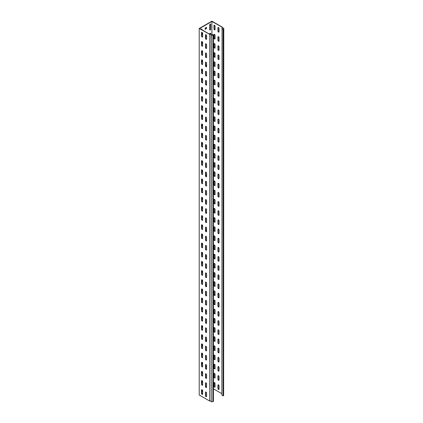<?xml version="1.0" encoding="UTF-8"?>
<svg xmlns="http://www.w3.org/2000/svg" width="423" height="423" viewBox="0 0 423 423"><rect width="100%" height="100%" fill="white"/><g stroke="black" fill="none" stroke-linecap="round" stroke-linejoin="round"><path stroke-width="0.63" d="M206.339 231.608A1.232 0.714 120 0 0 206.598 231.08M206.598 230.239A1.232 0.714 120 0 0 206.424 230.049A1.232 0.714 120 0 0 205.805 230.112A1.232 0.714 120 0 0 205.726 230.16M206.112 231.45A1.232 0.714 120 0 0 206.292 230.001M206.598 146.501A2.358 1.359 120 0 0 205.805 146.728A2.358 1.359 120 0 0 205.726 146.776M205.726 163.447A1.232 0.714 120 0 0 205.805 163.405A1.232 0.714 120 0 0 206.181 163.093M205.726 190.937A1.232 0.714 120 0 0 205.805 190.895A1.232 0.714 120 0 0 206.181 190.577M206.339 286.583A1.232 0.714 120 0 0 206.598 286.059M206.598 285.218A1.232 0.714 120 0 0 206.424 285.028A1.232 0.714 120 0 0 205.805 285.091A1.232 0.714 120 0 0 205.726 285.139M206.112 286.429A1.232 0.714 120 0 0 206.292 284.98M206.598 201.48A2.358 1.359 120 0 0 205.805 201.708A2.358 1.359 120 0 0 205.726 201.755M205.726 218.427A1.232 0.714 120 0 0 205.805 218.384A1.232 0.714 120 0 0 206.181 218.067M205.726 245.911A1.232 0.714 120 0 0 205.805 245.874A1.232 0.714 120 0 0 206.181 245.557M206.535 249.977A0.788 0.455 60 0 1 206.281 249.903A0.788 0.455 60 0 1 205.726 248.941L205.726 245.641A1.232 0.714 120 0 0 205.948 245.414M206.339 121.65A1.232 0.714 120 0 0 206.598 121.126M206.598 120.285A1.232 0.714 120 0 0 206.424 120.095A1.232 0.714 120 0 0 205.805 120.153A1.232 0.714 120 0 0 205.726 120.206M206.112 121.496A1.232 0.714 120 0 0 206.292 120.047M206.598 36.547A2.358 1.359 120 0 0 205.805 36.775A2.358 1.359 120 0 0 205.726 36.822M205.726 53.494A1.232 0.714 120 0 0 205.805 53.451A1.232 0.714 120 0 0 206.181 53.134M205.726 80.978A1.232 0.714 120 0 0 205.805 80.936A1.232 0.714 120 0 0 206.181 80.624M206.339 176.629A1.232 0.714 120 0 0 206.598 176.105M206.598 175.265A1.232 0.714 120 0 0 206.424 175.074A1.232 0.714 120 0 0 205.805 175.133A1.232 0.714 120 0 0 205.726 175.185M206.112 176.476A1.232 0.714 120 0 0 206.292 175.022M206.598 91.527A2.358 1.359 120 0 0 205.805 91.749A2.358 1.359 120 0 0 205.726 91.796M205.726 108.468A1.232 0.714 120 0 0 205.805 108.425A1.232 0.714 120 0 0 206.181 108.114M205.726 135.957A1.232 0.714 120 0 0 205.805 135.915A1.232 0.714 120 0 0 206.181 135.603M206.535 140.024A0.788 0.455 60 0 1 206.281 139.95A0.788 0.455 60 0 1 205.726 138.987L205.726 135.688A1.232 0.714 120 0 0 205.948 135.46M206.598 366.413A2.358 1.359 120 0 0 205.805 366.641A2.358 1.359 120 0 0 205.726 366.688M206.339 341.562A1.232 0.714 120 0 0 206.598 341.038M206.598 340.198A1.232 0.714 120 0 0 206.424 340.007A1.232 0.714 120 0 0 205.805 340.066A1.232 0.714 120 0 0 205.726 340.118M206.112 341.409A1.232 0.714 120 0 0 206.292 339.955M206.598 256.46A2.358 1.359 120 0 0 205.805 256.682A2.358 1.359 120 0 0 205.726 256.729M205.726 273.401A1.232 0.714 120 0 0 205.805 273.358A1.232 0.714 120 0 0 206.181 273.047M206.535 277.467A0.788 0.455 60 0 1 206.281 277.393A0.788 0.455 60 0 1 205.726 276.43L205.726 273.131A1.232 0.714 120 0 0 205.948 272.904M205.726 300.89A1.232 0.714 120 0 0 205.805 300.848A1.232 0.714 120 0 0 206.181 300.536M205.726 383.36A1.232 0.714 120 0 0 205.805 383.317A1.232 0.714 120 0 0 206.181 383M206.535 387.42A0.788 0.455 60 0 1 206.281 387.346A0.788 0.455 60 0 1 205.726 386.384L205.726 383.085A1.232 0.714 120 0 0 205.948 382.857M206.598 311.434A2.358 1.359 120 0 0 205.805 311.661A2.358 1.359 120 0 0 205.726 311.709M205.726 328.38A1.232 0.714 120 0 0 205.805 328.338A1.232 0.714 120 0 0 206.181 328.026M205.726 355.87A1.232 0.714 120 0 0 205.805 355.828A1.232 0.714 120 0 0 206.181 355.51M206.339 66.675A1.232 0.714 120 0 0 206.598 66.147M206.598 65.306A1.232 0.714 120 0 0 206.424 65.116A1.232 0.714 120 0 0 205.805 65.179A1.232 0.714 120 0 0 205.726 65.227M206.112 66.517A1.232 0.714 120 0 0 206.292 65.068M210.723 34.295L210.723 33.565A0.788 0.455 120 0 0 210.564 33.206A0.788 0.455 120 0 0 210.168 33.243A0.788 0.455 120 0 0 209.612 34.205M201.993 29.811L201.993 29.441A0.788 0.455 120 0 0 201.834 29.081A0.788 0.455 120 0 0 201.438 29.124A0.788 0.455 120 0 0 201.184 29.34M210.168 24.085A0.788 0.455 120 0 0 209.612 25.042L209.612 29.626A0.788 0.455 120 0 0 209.776 29.985A0.788 0.455 120 0 0 210.379 29.774A0.788 0.455 120 0 0 210.723 28.986L210.723 24.402A0.788 0.455 120 0 0 210.564 24.042A0.788 0.455 120 0 0 210.168 24.085M206.043 396.647A0.788 0.455 -120 0 0 206.435 396.684A0.788 0.455 -120 0 0 206.598 396.325L206.598 393.03A0.788 0.455 -120 0 0 206.255 392.237A0.788 0.455 -120 0 0 205.652 392.026A0.788 0.455 -120 0 0 205.488 392.385L205.488 395.685A0.788 0.455 -120 0 0 206.043 396.647M206.535 396.584A0.788 0.455 60 0 1 206.281 396.51A0.788 0.455 60 0 1 205.726 395.547L205.726 392.248A0.788 0.455 60 0 1 205.79 391.989M206.44 387.071L206.598 383.867A0.788 0.455 -120 0 0 206.255 383.074A0.788 0.455 -120 0 0 205.652 382.863A0.788 0.455 -120 0 0 205.488 383.222L205.488 386.522A0.788 0.455 -120 0 0 206.043 387.484A0.788 0.455 -120 0 0 206.435 387.526A0.788 0.455 -120 0 0 206.598 387.167L206.138 387.246M206.043 378.321A0.788 0.455 -120 0 0 206.435 378.363A0.788 0.455 -120 0 0 206.598 378.003L206.598 374.704A0.788 0.455 -120 0 0 206.255 373.911A0.788 0.455 -120 0 0 205.652 373.699A0.788 0.455 -120 0 0 205.488 374.059L205.488 377.358A0.788 0.455 -120 0 0 206.043 378.321M206.535 378.262A0.788 0.455 60 0 1 206.281 378.183A0.788 0.455 60 0 1 205.726 377.221L205.726 373.921A0.788 0.455 60 0 1 205.79 373.662M206.043 369.157A0.788 0.455 -120 0 0 206.435 369.2A0.788 0.455 -120 0 0 206.598 368.84L206.598 365.541A0.788 0.455 -120 0 0 206.255 364.748A0.788 0.455 -120 0 0 205.652 364.536A0.788 0.455 -120 0 0 205.488 364.896L205.488 368.195A0.788 0.455 -120 0 0 206.043 369.157M206.535 369.099A0.788 0.455 60 0 1 206.281 369.02A0.788 0.455 60 0 1 205.726 368.058L205.726 364.758A0.788 0.455 60 0 1 205.79 364.499M206.043 359.994A0.788 0.455 -120 0 0 206.435 360.036A0.788 0.455 -120 0 0 206.598 359.677L206.598 356.378A0.788 0.455 -120 0 0 206.255 355.584A0.788 0.455 -120 0 0 205.652 355.373A0.788 0.455 -120 0 0 205.488 355.738L205.488 359.032A0.788 0.455 -120 0 0 206.043 359.994M206.535 359.936A0.788 0.455 60 0 1 206.281 359.857A0.788 0.455 60 0 1 205.726 358.894L205.726 355.6A0.788 0.455 60 0 1 205.79 355.341M206.043 350.831A0.788 0.455 -120 0 0 206.435 350.873A0.788 0.455 -120 0 0 206.598 350.514L206.598 347.214A0.788 0.455 -120 0 0 206.255 346.421A0.788 0.455 -120 0 0 205.652 346.215A0.788 0.455 -120 0 0 205.488 346.574L205.488 349.869A0.788 0.455 -120 0 0 206.043 350.831M206.535 350.773A0.788 0.455 60 0 1 206.281 350.693A0.788 0.455 60 0 1 205.726 349.731L205.726 346.437A0.788 0.455 60 0 1 205.79 346.178M206.043 341.668A0.788 0.455 -120 0 0 206.435 341.71A0.788 0.455 -120 0 0 206.598 341.35L206.598 338.051A0.788 0.455 -120 0 0 206.255 337.258A0.788 0.455 -120 0 0 205.652 337.052A0.788 0.455 -120 0 0 205.488 337.411L205.488 340.705A0.788 0.455 -120 0 0 206.043 341.668M206.535 341.61A0.788 0.455 60 0 1 206.281 341.53A0.788 0.455 60 0 1 205.726 340.568L205.726 337.274A0.788 0.455 60 0 1 205.79 337.015M206.043 332.504A0.788 0.455 -120 0 0 206.435 332.547A0.788 0.455 -120 0 0 206.598 332.187L206.598 328.888A0.788 0.455 -120 0 0 206.255 328.095A0.788 0.455 -120 0 0 205.652 327.888A0.788 0.455 -120 0 0 205.488 328.248L205.488 331.547A0.788 0.455 -120 0 0 206.043 332.504M206.535 332.446A0.788 0.455 60 0 1 206.281 332.367A0.788 0.455 60 0 1 205.726 331.41L205.726 328.111A0.788 0.455 60 0 1 205.79 327.851M206.043 323.346A0.788 0.455 -120 0 0 206.435 323.384A0.788 0.455 -120 0 0 206.598 323.024L206.598 319.725A0.788 0.455 -120 0 0 206.255 318.937A0.788 0.455 -120 0 0 205.652 318.725A0.788 0.455 -120 0 0 205.488 319.085L205.488 322.384A0.788 0.455 -120 0 0 206.043 323.346M206.535 323.283A0.788 0.455 60 0 1 206.281 323.209A0.788 0.455 60 0 1 205.726 322.247L205.726 318.947A0.788 0.455 60 0 1 205.79 318.688M206.043 314.183A0.788 0.455 -120 0 0 206.435 314.22A0.788 0.455 -120 0 0 206.598 313.861L206.598 310.561A0.788 0.455 -120 0 0 206.255 309.773A0.788 0.455 -120 0 0 205.652 309.562A0.788 0.455 -120 0 0 205.488 309.922L205.488 313.221A0.788 0.455 -120 0 0 206.043 314.183M206.535 314.12A0.788 0.455 60 0 1 206.281 314.046A0.788 0.455 60 0 1 205.726 313.083L205.726 309.784A0.788 0.455 60 0 1 205.79 309.525M206.043 305.02A0.788 0.455 -120 0 0 206.435 305.057A0.788 0.455 -120 0 0 206.598 304.697L206.598 301.398A0.788 0.455 -120 0 0 206.255 300.61A0.788 0.455 -120 0 0 205.652 300.399A0.788 0.455 -120 0 0 205.488 300.758L205.488 304.058A0.788 0.455 -120 0 0 206.043 305.02M206.535 304.957A0.788 0.455 60 0 1 206.281 304.883A0.788 0.455 60 0 1 205.726 303.92L205.726 300.621A0.788 0.455 60 0 1 205.79 300.362M206.043 295.857A0.788 0.455 -120 0 0 206.435 295.894A0.788 0.455 -120 0 0 206.598 295.534L206.598 292.235A0.788 0.455 -120 0 0 206.255 291.447A0.788 0.455 -120 0 0 205.652 291.236A0.788 0.455 -120 0 0 205.488 291.595L205.488 294.894A0.788 0.455 -120 0 0 206.043 295.857M206.535 295.793A0.788 0.455 60 0 1 206.281 295.719A0.788 0.455 60 0 1 205.726 294.757L205.726 291.458A0.788 0.455 60 0 1 205.79 291.198M206.043 286.694A0.788 0.455 -120 0 0 206.435 286.731A0.788 0.455 -120 0 0 206.598 286.371L206.598 283.072A0.788 0.455 -120 0 0 206.255 282.284A0.788 0.455 -120 0 0 205.652 282.072A0.788 0.455 -120 0 0 205.488 282.432L205.488 285.731A0.788 0.455 -120 0 0 206.043 286.694M206.535 286.63A0.788 0.455 60 0 1 206.281 286.556A0.788 0.455 60 0 1 205.726 285.594L205.726 282.294A0.788 0.455 60 0 1 205.79 282.035M206.043 277.53A0.788 0.455 -120 0 0 206.435 277.567A0.788 0.455 -120 0 0 206.598 277.208L206.598 273.908A0.788 0.455 -120 0 0 206.255 273.121A0.788 0.455 -120 0 0 205.652 272.909A0.788 0.455 -120 0 0 205.488 273.269L205.488 276.568A0.788 0.455 -120 0 0 206.043 277.53M206.043 268.367A0.788 0.455 -120 0 0 206.435 268.404A0.788 0.455 -120 0 0 206.598 268.045L206.598 264.745A0.788 0.455 -120 0 0 206.255 263.957A0.788 0.455 -120 0 0 205.652 263.746A0.788 0.455 -120 0 0 205.488 264.105L205.488 267.405A0.788 0.455 -120 0 0 206.043 268.367M206.535 268.304A0.788 0.455 60 0 1 206.281 268.23A0.788 0.455 60 0 1 205.726 267.267L205.726 263.968A0.788 0.455 60 0 1 205.79 263.709M206.043 259.204A0.788 0.455 -120 0 0 206.435 259.241A0.788 0.455 -120 0 0 206.598 258.881L206.598 255.582A0.788 0.455 -120 0 0 206.255 254.794A0.788 0.455 -120 0 0 205.652 254.583A0.788 0.455 -120 0 0 205.488 254.942L205.488 258.242A0.788 0.455 -120 0 0 206.043 259.204M206.535 259.14A0.788 0.455 60 0 1 206.281 259.066A0.788 0.455 60 0 1 205.726 258.104L205.726 254.805A0.788 0.455 60 0 1 205.79 254.546M206.043 250.041A0.788 0.455 -120 0 0 206.435 250.078A0.788 0.455 -120 0 0 206.598 249.718L206.598 246.419A0.788 0.455 -120 0 0 206.255 245.631A0.788 0.455 -120 0 0 205.652 245.419A0.788 0.455 -120 0 0 205.488 245.779L205.488 249.078A0.788 0.455 -120 0 0 206.043 250.041M206.043 240.877A0.788 0.455 -120 0 0 206.435 240.914A0.788 0.455 -120 0 0 206.598 240.555L206.598 237.261A0.788 0.455 -120 0 0 206.255 236.468A0.788 0.455 -120 0 0 205.652 236.256A0.788 0.455 -120 0 0 205.488 236.616L205.488 239.915A0.788 0.455 -120 0 0 206.043 240.877M206.535 240.814A0.788 0.455 60 0 1 206.281 240.74A0.788 0.455 60 0 1 205.726 239.778L205.726 236.478A0.788 0.455 60 0 1 205.79 236.219M206.043 231.714A0.788 0.455 -120 0 0 206.435 231.751A0.788 0.455 -120 0 0 206.598 231.392L206.598 228.097A0.788 0.455 -120 0 0 206.255 227.304A0.788 0.455 -120 0 0 205.652 227.093A0.788 0.455 -120 0 0 205.488 227.452L205.488 230.752A0.788 0.455 -120 0 0 206.043 231.714M206.535 231.651A0.788 0.455 60 0 1 206.281 231.577A0.788 0.455 60 0 1 205.726 230.614L205.726 227.315A0.788 0.455 60 0 1 205.79 227.056M206.043 222.551A0.788 0.455 -120 0 0 206.435 222.588A0.788 0.455 -120 0 0 206.598 222.228L206.598 218.934A0.788 0.455 -120 0 0 206.255 218.141A0.788 0.455 -120 0 0 205.652 217.93A0.788 0.455 -120 0 0 205.488 218.289L205.488 221.589A0.788 0.455 -120 0 0 206.043 222.551M206.535 222.487A0.788 0.455 60 0 1 206.281 222.413A0.788 0.455 60 0 1 205.726 221.451L205.726 218.152A0.788 0.455 60 0 1 205.79 217.893M206.043 213.388A0.788 0.455 -120 0 0 206.435 213.43A0.788 0.455 -120 0 0 206.598 213.07L206.598 209.771A0.788 0.455 -120 0 0 206.255 208.978A0.788 0.455 -120 0 0 205.652 208.766A0.788 0.455 -120 0 0 205.488 209.126L205.488 212.425A0.788 0.455 -120 0 0 206.043 213.388M206.535 213.324A0.788 0.455 60 0 1 206.281 213.25A0.788 0.455 60 0 1 205.726 212.288L205.726 208.988A0.788 0.455 60 0 1 205.79 208.729M206.043 204.224A0.788 0.455 -120 0 0 206.435 204.267A0.788 0.455 -120 0 0 206.598 203.907L206.598 200.608A0.788 0.455 -120 0 0 206.255 199.815A0.788 0.455 -120 0 0 205.652 199.603A0.788 0.455 -120 0 0 205.488 199.963L205.488 203.262A0.788 0.455 -120 0 0 206.043 204.224M206.535 204.166A0.788 0.455 60 0 1 206.281 204.087A0.788 0.455 60 0 1 205.726 203.125L205.726 199.825A0.788 0.455 60 0 1 205.79 199.566M206.043 195.061A0.788 0.455 -120 0 0 206.435 195.103A0.788 0.455 -120 0 0 206.598 194.744L206.598 191.445A0.788 0.455 -120 0 0 206.255 190.651A0.788 0.455 -120 0 0 205.652 190.44A0.788 0.455 -120 0 0 205.488 190.799L205.488 194.099A0.788 0.455 -120 0 0 206.043 195.061M206.535 195.003A0.788 0.455 60 0 1 206.281 194.924A0.788 0.455 60 0 1 205.726 193.961L205.726 190.662A0.788 0.455 60 0 1 205.79 190.408M206.043 185.898A0.788 0.455 -120 0 0 206.435 185.94A0.788 0.455 -120 0 0 206.598 185.581L206.598 182.281A0.788 0.455 -120 0 0 206.255 181.488A0.788 0.455 -120 0 0 205.652 181.282A0.788 0.455 -120 0 0 205.488 181.641L205.488 184.936A0.788 0.455 -120 0 0 206.043 185.898M206.535 185.84A0.788 0.455 60 0 1 206.281 185.76A0.788 0.455 60 0 1 205.726 184.798L205.726 181.504A0.788 0.455 60 0 1 205.79 181.245M206.043 176.735A0.788 0.455 -120 0 0 206.435 176.777A0.788 0.455 -120 0 0 206.598 176.417L206.598 173.118A0.788 0.455 -120 0 0 206.255 172.325A0.788 0.455 -120 0 0 205.652 172.119A0.788 0.455 -120 0 0 205.488 172.478L205.488 175.772A0.788 0.455 -120 0 0 206.043 176.735M206.535 176.677A0.788 0.455 60 0 1 206.281 176.597A0.788 0.455 60 0 1 205.726 175.635L205.726 172.341A0.788 0.455 60 0 1 205.79 172.082M206.043 167.571A0.788 0.455 -120 0 0 206.435 167.614A0.788 0.455 -120 0 0 206.598 167.254L206.598 163.955A0.788 0.455 -120 0 0 206.255 163.162A0.788 0.455 -120 0 0 205.652 162.955A0.788 0.455 -120 0 0 205.488 163.315L205.488 166.609A0.788 0.455 -120 0 0 206.043 167.571M206.535 167.513A0.788 0.455 60 0 1 206.281 167.434A0.788 0.455 60 0 1 205.726 166.477L205.726 163.178A0.788 0.455 60 0 1 205.79 162.918M206.043 158.414A0.788 0.455 -120 0 0 206.435 158.451A0.788 0.455 -120 0 0 206.598 158.091L206.598 154.792A0.788 0.455 -120 0 0 206.255 153.998A0.788 0.455 -120 0 0 205.652 153.792A0.788 0.455 -120 0 0 205.488 154.152L205.488 157.451A0.788 0.455 -120 0 0 206.043 158.414M206.535 158.35A0.788 0.455 60 0 1 206.281 158.276A0.788 0.455 60 0 1 205.726 157.314L205.726 154.014A0.788 0.455 60 0 1 205.79 153.755M206.043 149.25A0.788 0.455 -120 0 0 206.435 149.287A0.788 0.455 -120 0 0 206.598 148.928L206.598 145.628A0.788 0.455 -120 0 0 206.255 144.84A0.788 0.455 -120 0 0 205.652 144.629A0.788 0.455 -120 0 0 205.488 144.989L205.488 148.288A0.788 0.455 -120 0 0 206.043 149.25M206.535 149.187A0.788 0.455 60 0 1 206.281 149.113A0.788 0.455 60 0 1 205.726 148.15L205.726 144.851A0.788 0.455 60 0 1 205.79 144.592M206.043 140.087A0.788 0.455 -120 0 0 206.435 140.124A0.788 0.455 -120 0 0 206.598 139.764L206.598 136.465A0.788 0.455 -120 0 0 206.255 135.677A0.788 0.455 -120 0 0 205.652 135.466A0.788 0.455 -120 0 0 205.488 135.825L205.488 139.125A0.788 0.455 -120 0 0 206.043 140.087M206.043 130.924A0.788 0.455 -120 0 0 206.435 130.961A0.788 0.455 -120 0 0 206.598 130.601L206.598 127.302A0.788 0.455 -120 0 0 206.255 126.514A0.788 0.455 -120 0 0 205.652 126.303A0.788 0.455 -120 0 0 205.488 126.662L205.488 129.961A0.788 0.455 -120 0 0 206.043 130.924M206.535 130.86A0.788 0.455 60 0 1 206.281 130.786A0.788 0.455 60 0 1 205.726 129.824L205.726 126.525A0.788 0.455 60 0 1 205.79 126.266M206.043 121.761A0.788 0.455 -120 0 0 206.435 121.798A0.788 0.455 -120 0 0 206.598 121.438L206.598 118.139A0.788 0.455 -120 0 0 206.255 117.351A0.788 0.455 -120 0 0 205.652 117.139A0.788 0.455 -120 0 0 205.488 117.499L205.488 120.798A0.788 0.455 -120 0 0 206.043 121.761M206.535 121.697A0.788 0.455 60 0 1 206.281 121.623A0.788 0.455 60 0 1 205.726 120.661L205.726 117.361A0.788 0.455 60 0 1 205.79 117.102M206.043 57.618A0.788 0.455 -120 0 0 206.435 57.655A0.788 0.455 -120 0 0 206.598 57.295L206.598 54.001A0.788 0.455 -120 0 0 206.255 53.208A0.788 0.455 -120 0 0 205.652 52.997A0.788 0.455 -120 0 0 205.488 53.356L205.488 56.656A0.788 0.455 -120 0 0 206.043 57.618M206.535 57.554A0.788 0.455 60 0 1 206.281 57.48A0.788 0.455 60 0 1 205.726 56.518L205.726 53.219A0.788 0.455 60 0 1 205.79 52.96M206.043 66.781A0.788 0.455 -120 0 0 206.435 66.818A0.788 0.455 -120 0 0 206.598 66.459L206.598 63.164A0.788 0.455 -120 0 0 206.255 62.371A0.788 0.455 -120 0 0 205.652 62.16A0.788 0.455 -120 0 0 205.488 62.519L205.488 65.819A0.788 0.455 -120 0 0 206.043 66.781M206.535 66.718A0.788 0.455 60 0 1 206.281 66.644A0.788 0.455 60 0 1 205.726 65.681L205.726 62.382A0.788 0.455 60 0 1 205.79 62.123M206.043 75.944A0.788 0.455 -120 0 0 206.435 75.981A0.788 0.455 -120 0 0 206.598 75.622L206.598 72.322A0.788 0.455 -120 0 0 206.255 71.535A0.788 0.455 -120 0 0 205.652 71.323A0.788 0.455 -120 0 0 205.488 71.683L205.488 74.982A0.788 0.455 -120 0 0 206.043 75.944M206.535 75.881A0.788 0.455 60 0 1 206.281 75.807A0.788 0.455 60 0 1 205.726 74.845L205.726 71.545A0.788 0.455 60 0 1 205.79 71.286M206.043 85.108A0.788 0.455 -120 0 0 206.435 85.145A0.788 0.455 -120 0 0 206.598 84.785L206.598 81.486A0.788 0.455 -120 0 0 206.255 80.698A0.788 0.455 -120 0 0 205.652 80.486A0.788 0.455 -120 0 0 205.488 80.846L205.488 84.145A0.788 0.455 -120 0 0 206.043 85.108M206.535 85.044A0.788 0.455 60 0 1 206.281 84.97A0.788 0.455 60 0 1 205.726 84.008L205.726 80.708A0.788 0.455 60 0 1 205.79 80.449M206.043 94.271A0.788 0.455 -120 0 0 206.435 94.308A0.788 0.455 -120 0 0 206.598 93.948L206.598 90.649A0.788 0.455 -120 0 0 206.255 89.861A0.788 0.455 -120 0 0 205.652 89.65A0.788 0.455 -120 0 0 205.488 90.009L205.488 93.309A0.788 0.455 -120 0 0 206.043 94.271M206.535 94.207A0.788 0.455 60 0 1 206.281 94.133A0.788 0.455 60 0 1 205.726 93.171L205.726 89.872A0.788 0.455 60 0 1 205.79 89.613M206.043 39.291A0.788 0.455 -120 0 0 206.435 39.334A0.788 0.455 -120 0 0 206.598 38.974L206.598 35.675A0.788 0.455 -120 0 0 206.255 34.882A0.788 0.455 -120 0 0 205.652 34.67A0.788 0.455 -120 0 0 205.488 35.03L205.488 38.329A0.788 0.455 -120 0 0 206.043 39.291M206.535 39.233A0.788 0.455 60 0 1 206.281 39.154A0.788 0.455 60 0 1 205.726 38.192L205.726 34.892A0.788 0.455 60 0 1 205.79 34.633M206.043 103.434A0.788 0.455 -120 0 0 206.435 103.471A0.788 0.455 -120 0 0 206.598 103.112L206.598 99.812A0.788 0.455 -120 0 0 206.255 99.024A0.788 0.455 -120 0 0 205.652 98.813A0.788 0.455 -120 0 0 205.488 99.172L205.488 102.472A0.788 0.455 -120 0 0 206.043 103.434M206.535 103.371A0.788 0.455 60 0 1 206.281 103.297A0.788 0.455 60 0 1 205.726 102.334L205.726 99.035A0.788 0.455 60 0 1 205.79 98.776M206.043 112.597A0.788 0.455 -120 0 0 206.435 112.634A0.788 0.455 -120 0 0 206.598 112.275L206.598 108.975A0.788 0.455 -120 0 0 206.255 108.188A0.788 0.455 -120 0 0 205.652 107.976A0.788 0.455 -120 0 0 205.488 108.336L205.488 111.635A0.788 0.455 -120 0 0 206.043 112.597M206.535 112.534A0.788 0.455 60 0 1 206.281 112.46A0.788 0.455 60 0 1 205.726 111.498L205.726 108.198A0.788 0.455 60 0 1 205.79 107.939M206.043 48.455A0.788 0.455 -120 0 0 206.435 48.497A0.788 0.455 -120 0 0 206.598 48.132L206.598 44.838A0.788 0.455 -120 0 0 206.255 44.045A0.788 0.455 -120 0 0 205.652 43.833A0.788 0.455 -120 0 0 205.488 44.193L205.488 47.492A0.788 0.455 -120 0 0 206.043 48.455M206.535 48.391A0.788 0.455 60 0 1 206.281 48.317A0.788 0.455 60 0 1 205.726 47.355L205.726 44.055A0.788 0.455 60 0 1 205.79 43.796M218.501 389.456A0.788 0.455 -120 0 0 218.892 389.493A0.788 0.455 -120 0 0 219.056 389.134L219.056 385.834A0.788 0.455 -120 0 0 218.712 385.046A0.788 0.455 -120 0 0 218.109 384.835A0.788 0.455 -120 0 0 217.945 385.194L217.945 388.494A0.788 0.455 -120 0 0 218.501 389.456M218.247 384.798A0.788 0.455 -120 0 0 218.183 385.057L218.183 388.356A0.788 0.455 -120 0 0 218.739 389.319A0.788 0.455 -120 0 0 218.992 389.393M218.501 380.293A0.788 0.455 -120 0 0 218.892 380.33A0.788 0.455 -120 0 0 219.056 379.97L219.056 376.671A0.788 0.455 -120 0 0 218.712 375.883A0.788 0.455 -120 0 0 218.109 375.672A0.788 0.455 -120 0 0 217.945 376.031L217.945 379.331A0.788 0.455 -120 0 0 218.501 380.293M218.247 375.635A0.788 0.455 -120 0 0 218.183 375.894L218.183 379.193A0.788 0.455 -120 0 0 218.739 380.155A0.788 0.455 -120 0 0 218.992 380.229M218.501 371.13A0.788 0.455 -120 0 0 218.892 371.167A0.788 0.455 -120 0 0 219.056 370.807L219.056 367.508A0.788 0.455 -120 0 0 218.712 366.72A0.788 0.455 -120 0 0 218.109 366.508A0.788 0.455 -120 0 0 217.945 366.868L217.945 370.167A0.788 0.455 -120 0 0 218.501 371.13M218.247 366.471A0.788 0.455 -120 0 0 218.183 366.73L218.183 370.03A0.788 0.455 -120 0 0 218.739 370.992A0.788 0.455 -120 0 0 218.992 371.066M218.501 361.966A0.788 0.455 -120 0 0 218.892 362.003A0.788 0.455 -120 0 0 219.056 361.644L219.056 358.344A0.788 0.455 -120 0 0 218.712 357.557A0.788 0.455 -120 0 0 218.109 357.345A0.788 0.455 -120 0 0 217.945 357.705L217.945 361.004A0.788 0.455 -120 0 0 218.501 361.966M218.247 357.308A0.788 0.455 -120 0 0 218.183 357.567L218.183 360.867A0.788 0.455 -120 0 0 218.739 361.829A0.788 0.455 -120 0 0 218.992 361.903M218.501 352.803A0.788 0.455 -120 0 0 218.892 352.84A0.788 0.455 -120 0 0 219.056 352.481L219.056 349.181A0.788 0.455 -120 0 0 218.712 348.393A0.788 0.455 -120 0 0 218.109 348.182A0.788 0.455 -120 0 0 217.945 348.541L217.945 351.841A0.788 0.455 -120 0 0 218.501 352.803M218.247 348.145A0.788 0.455 -120 0 0 218.183 348.404L218.183 351.703A0.788 0.455 -120 0 0 218.739 352.666A0.788 0.455 -120 0 0 218.992 352.74M218.501 343.64A0.788 0.455 -120 0 0 218.892 343.677A0.788 0.455 -120 0 0 219.056 343.317L219.056 340.023A0.788 0.455 -120 0 0 218.712 339.23A0.788 0.455 -120 0 0 218.109 339.019A0.788 0.455 -120 0 0 217.945 339.378L217.945 342.678A0.788 0.455 -120 0 0 218.501 343.64M218.247 338.982A0.788 0.455 -120 0 0 218.183 339.241L218.183 342.54A0.788 0.455 -120 0 0 218.739 343.502A0.788 0.455 -120 0 0 218.992 343.576M218.501 334.477A0.788 0.455 -120 0 0 218.892 334.514A0.788 0.455 -120 0 0 219.056 334.154L219.056 330.86A0.788 0.455 -120 0 0 218.712 330.067A0.788 0.455 -120 0 0 218.109 329.855A0.788 0.455 -120 0 0 217.945 330.215L217.945 333.514A0.788 0.455 -120 0 0 218.501 334.477M218.247 329.818A0.788 0.455 -120 0 0 218.183 330.077L218.183 333.377A0.788 0.455 -120 0 0 218.739 334.339A0.788 0.455 -120 0 0 218.992 334.413M218.501 325.313A0.788 0.455 -120 0 0 218.892 325.356A0.788 0.455 -120 0 0 219.056 324.991L219.056 321.697A0.788 0.455 -120 0 0 218.712 320.904A0.788 0.455 -120 0 0 218.109 320.692A0.788 0.455 -120 0 0 217.945 321.052L217.945 324.351A0.788 0.455 -120 0 0 218.501 325.313M218.247 320.655A0.788 0.455 -120 0 0 218.183 320.914L218.183 324.214A0.788 0.455 -120 0 0 218.739 325.176A0.788 0.455 -120 0 0 218.992 325.25M218.501 316.15A0.788 0.455 -120 0 0 218.892 316.193A0.788 0.455 -120 0 0 219.056 315.833L219.056 312.534A0.788 0.455 -120 0 0 218.712 311.74A0.788 0.455 -120 0 0 218.109 311.529A0.788 0.455 -120 0 0 217.945 311.888L217.945 315.188A0.788 0.455 -120 0 0 218.501 316.15M218.247 311.492A0.788 0.455 -120 0 0 218.183 311.751L218.183 315.05A0.788 0.455 -120 0 0 218.739 316.013A0.788 0.455 -120 0 0 218.992 316.092M218.501 306.987A0.788 0.455 -120 0 0 218.892 307.029A0.788 0.455 -120 0 0 219.056 306.67L219.056 303.37A0.788 0.455 -120 0 0 218.712 302.577A0.788 0.455 -120 0 0 218.109 302.366A0.788 0.455 -120 0 0 217.945 302.725L217.945 306.025A0.788 0.455 -120 0 0 218.501 306.987M218.247 302.329A0.788 0.455 -120 0 0 218.183 302.588L218.183 305.887A0.788 0.455 -120 0 0 218.739 306.849A0.788 0.455 -120 0 0 218.992 306.929M218.501 297.824A0.788 0.455 -120 0 0 218.892 297.866A0.788 0.455 -120 0 0 219.056 297.506L219.056 294.207A0.788 0.455 -120 0 0 218.712 293.414A0.788 0.455 -120 0 0 218.109 293.202A0.788 0.455 -120 0 0 217.945 293.562L217.945 296.861A0.788 0.455 -120 0 0 218.501 297.824M218.247 293.171A0.788 0.455 -120 0 0 218.183 293.425L218.183 296.724A0.788 0.455 -120 0 0 218.739 297.686A0.788 0.455 -120 0 0 218.992 297.766M218.501 288.66A0.788 0.455 -120 0 0 218.892 288.703A0.788 0.455 -120 0 0 219.056 288.343L219.056 285.044A0.788 0.455 -120 0 0 218.712 284.251A0.788 0.455 -120 0 0 218.109 284.045A0.788 0.455 -120 0 0 217.945 284.404L217.945 287.698A0.788 0.455 -120 0 0 218.501 288.66M218.247 284.007A0.788 0.455 -120 0 0 218.183 284.267L218.183 287.561A0.788 0.455 -120 0 0 218.739 288.523A0.788 0.455 -120 0 0 218.992 288.602M218.501 279.497A0.788 0.455 -120 0 0 218.892 279.54A0.788 0.455 -120 0 0 219.056 279.18L219.056 275.881A0.788 0.455 -120 0 0 218.712 275.087A0.788 0.455 -120 0 0 218.109 274.881A0.788 0.455 -120 0 0 217.945 275.241L217.945 278.535A0.788 0.455 -120 0 0 218.501 279.497M218.247 274.844A0.788 0.455 -120 0 0 218.183 275.103L218.183 278.397A0.788 0.455 -120 0 0 218.739 279.36A0.788 0.455 -120 0 0 218.992 279.439M218.501 270.334A0.788 0.455 -120 0 0 218.892 270.376A0.788 0.455 -120 0 0 219.056 270.017L219.056 266.717A0.788 0.455 -120 0 0 218.712 265.924A0.788 0.455 -120 0 0 218.109 265.718A0.788 0.455 -120 0 0 217.945 266.078L217.945 269.377A0.788 0.455 -120 0 0 218.501 270.334M218.247 265.681A0.788 0.455 -120 0 0 218.183 265.94L218.183 269.24A0.788 0.455 -120 0 0 218.739 270.197A0.788 0.455 -120 0 0 218.992 270.276M218.501 261.176A0.788 0.455 -120 0 0 218.892 261.213A0.788 0.455 -120 0 0 219.056 260.854L219.056 257.554A0.788 0.455 -120 0 0 218.712 256.761A0.788 0.455 -120 0 0 218.109 256.555A0.788 0.455 -120 0 0 217.945 256.914L217.945 260.214A0.788 0.455 -120 0 0 218.501 261.176M218.247 256.518A0.788 0.455 -120 0 0 218.183 256.777L218.183 260.076A0.788 0.455 -120 0 0 218.739 261.039A0.788 0.455 -120 0 0 218.992 261.113M218.501 252.013A0.788 0.455 -120 0 0 218.892 252.05A0.788 0.455 -120 0 0 219.056 251.69L219.056 248.391A0.788 0.455 -120 0 0 218.712 247.603A0.788 0.455 -120 0 0 218.109 247.392A0.788 0.455 -120 0 0 217.945 247.751L217.945 251.051A0.788 0.455 -120 0 0 218.501 252.013M218.247 247.355A0.788 0.455 -120 0 0 218.183 247.614L218.183 250.913A0.788 0.455 -120 0 0 218.739 251.875A0.788 0.455 -120 0 0 218.992 251.949M218.501 242.85A0.788 0.455 -120 0 0 218.892 242.887A0.788 0.455 -120 0 0 219.056 242.527L219.056 239.228A0.788 0.455 -120 0 0 218.712 238.44A0.788 0.455 -120 0 0 218.109 238.228A0.788 0.455 -120 0 0 217.945 238.588L217.945 241.887A0.788 0.455 -120 0 0 218.501 242.85M218.247 238.191A0.788 0.455 -120 0 0 218.183 238.45L218.183 241.75A0.788 0.455 -120 0 0 218.739 242.712A0.788 0.455 -120 0 0 218.992 242.786M218.501 233.686A0.788 0.455 -120 0 0 218.892 233.723A0.788 0.455 -120 0 0 219.056 233.364L219.056 230.064A0.788 0.455 -120 0 0 218.712 229.277A0.788 0.455 -120 0 0 218.109 229.065A0.788 0.455 -120 0 0 217.945 229.425L217.945 232.724A0.788 0.455 -120 0 0 218.501 233.686M218.247 229.028A0.788 0.455 -120 0 0 218.183 229.287L218.183 232.587A0.788 0.455 -120 0 0 218.739 233.549A0.788 0.455 -120 0 0 218.992 233.623M218.501 224.523A0.788 0.455 -120 0 0 218.892 224.56A0.788 0.455 -120 0 0 219.056 224.201L219.056 220.901A0.788 0.455 -120 0 0 218.712 220.113A0.788 0.455 -120 0 0 218.109 219.902A0.788 0.455 -120 0 0 217.945 220.261L217.945 223.561A0.788 0.455 -120 0 0 218.501 224.523M218.247 219.865A0.788 0.455 -120 0 0 218.183 220.124L218.183 223.423A0.788 0.455 -120 0 0 218.739 224.386A0.788 0.455 -120 0 0 218.992 224.46M218.501 215.36A0.788 0.455 -120 0 0 218.892 215.397A0.788 0.455 -120 0 0 219.056 215.037L219.056 211.738A0.788 0.455 -120 0 0 218.712 210.95A0.788 0.455 -120 0 0 218.109 210.739A0.788 0.455 -120 0 0 217.945 211.098L217.945 214.398A0.788 0.455 -120 0 0 218.501 215.36M218.247 210.702A0.788 0.455 -120 0 0 218.183 210.961L218.183 214.26A0.788 0.455 -120 0 0 218.739 215.222A0.788 0.455 -120 0 0 218.992 215.296M218.501 206.197A0.788 0.455 -120 0 0 218.892 206.234A0.788 0.455 -120 0 0 219.056 205.874L219.056 202.575A0.788 0.455 -120 0 0 218.712 201.787A0.788 0.455 -120 0 0 218.109 201.575A0.788 0.455 -120 0 0 217.945 201.935L217.945 205.234A0.788 0.455 -120 0 0 218.501 206.197M218.247 201.538A0.788 0.455 -120 0 0 218.183 201.797L218.183 205.097A0.788 0.455 -120 0 0 218.739 206.059A0.788 0.455 -120 0 0 218.992 206.133M218.501 197.033A0.788 0.455 -120 0 0 218.892 197.07A0.788 0.455 -120 0 0 219.056 196.711L219.056 193.411A0.788 0.455 -120 0 0 218.712 192.624A0.788 0.455 -120 0 0 218.109 192.412A0.788 0.455 -120 0 0 217.945 192.772L217.945 196.071A0.788 0.455 -120 0 0 218.501 197.033M218.247 192.375A0.788 0.455 -120 0 0 218.183 192.634L218.183 195.934A0.788 0.455 -120 0 0 218.739 196.896A0.788 0.455 -120 0 0 218.992 196.97M218.501 187.87A0.788 0.455 -120 0 0 218.892 187.907A0.788 0.455 -120 0 0 219.056 187.548L219.056 184.248A0.788 0.455 -120 0 0 218.712 183.46A0.788 0.455 -120 0 0 218.109 183.249A0.788 0.455 -120 0 0 217.945 183.608L217.945 186.908A0.788 0.455 -120 0 0 218.501 187.87M218.247 183.212A0.788 0.455 -120 0 0 218.183 183.471L218.183 186.77A0.788 0.455 -120 0 0 218.739 187.733A0.788 0.455 -120 0 0 218.992 187.807M218.501 178.707A0.788 0.455 -120 0 0 218.892 178.744A0.788 0.455 -120 0 0 219.056 178.384L219.056 175.085A0.788 0.455 -120 0 0 218.712 174.297A0.788 0.455 -120 0 0 218.109 174.086A0.788 0.455 -120 0 0 217.945 174.445L217.945 177.745A0.788 0.455 -120 0 0 218.501 178.707M218.247 174.049A0.788 0.455 -120 0 0 218.183 174.308L218.183 177.607A0.788 0.455 -120 0 0 218.739 178.569A0.788 0.455 -120 0 0 218.992 178.643M218.501 169.544A0.788 0.455 -120 0 0 218.892 169.581A0.788 0.455 -120 0 0 219.056 169.221L219.056 165.927A0.788 0.455 -120 0 0 218.712 165.134A0.788 0.455 -120 0 0 218.109 164.922A0.788 0.455 -120 0 0 217.945 165.282L217.945 168.581A0.788 0.455 -120 0 0 218.501 169.544M218.247 164.885A0.788 0.455 -120 0 0 218.183 165.144L218.183 168.444A0.788 0.455 -120 0 0 218.739 169.406A0.788 0.455 -120 0 0 218.992 169.48M218.501 160.38A0.788 0.455 -120 0 0 218.892 160.417A0.788 0.455 -120 0 0 219.056 160.058L219.056 156.764A0.788 0.455 -120 0 0 218.712 155.971A0.788 0.455 -120 0 0 218.109 155.759A0.788 0.455 -120 0 0 217.945 156.119L217.945 159.418A0.788 0.455 -120 0 0 218.501 160.38M218.247 155.722A0.788 0.455 -120 0 0 218.183 155.981L218.183 159.281A0.788 0.455 -120 0 0 218.739 160.243A0.788 0.455 -120 0 0 218.992 160.317M218.501 151.217A0.788 0.455 -120 0 0 218.892 151.26A0.788 0.455 -120 0 0 219.056 150.9L219.056 147.601A0.788 0.455 -120 0 0 218.712 146.807A0.788 0.455 -120 0 0 218.109 146.596A0.788 0.455 -120 0 0 217.945 146.955L217.945 150.255A0.788 0.455 -120 0 0 218.501 151.217M218.247 146.559A0.788 0.455 -120 0 0 218.183 146.818L218.183 150.117A0.788 0.455 -120 0 0 218.739 151.08A0.788 0.455 -120 0 0 218.992 151.154M218.501 142.054A0.788 0.455 -120 0 0 218.892 142.096A0.788 0.455 -120 0 0 219.056 141.737L219.056 138.437A0.788 0.455 -120 0 0 218.712 137.644A0.788 0.455 -120 0 0 218.109 137.433A0.788 0.455 -120 0 0 217.945 137.792L217.945 141.092A0.788 0.455 -120 0 0 218.501 142.054M218.247 137.396A0.788 0.455 -120 0 0 218.183 137.655L218.183 140.954A0.788 0.455 -120 0 0 218.739 141.917A0.788 0.455 -120 0 0 218.992 141.996M218.501 132.891A0.788 0.455 -120 0 0 218.892 132.933A0.788 0.455 -120 0 0 219.056 132.573L219.056 129.274A0.788 0.455 -120 0 0 218.712 128.481A0.788 0.455 -120 0 0 218.109 128.269A0.788 0.455 -120 0 0 217.945 128.629L217.945 131.928A0.788 0.455 -120 0 0 218.501 132.891M218.247 128.232A0.788 0.455 -120 0 0 218.183 128.492L218.183 131.791A0.788 0.455 -120 0 0 218.739 132.753A0.788 0.455 -120 0 0 218.992 132.833M218.501 123.728A0.788 0.455 -120 0 0 218.892 123.77A0.788 0.455 -120 0 0 219.056 123.41L219.056 120.111A0.788 0.455 -120 0 0 218.712 119.318A0.788 0.455 -120 0 0 218.109 119.106A0.788 0.455 -120 0 0 217.945 119.471L217.945 122.765A0.788 0.455 -120 0 0 218.501 123.728M218.247 119.075A0.788 0.455 -120 0 0 218.183 119.334L218.183 122.628A0.788 0.455 -120 0 0 218.739 123.59A0.788 0.455 -120 0 0 218.992 123.669M218.501 114.564A0.788 0.455 -120 0 0 218.892 114.607A0.788 0.455 -120 0 0 219.056 114.247L219.056 110.948A0.788 0.455 -120 0 0 218.712 110.154A0.788 0.455 -120 0 0 218.109 109.948A0.788 0.455 -120 0 0 217.945 110.308L217.945 113.602A0.788 0.455 -120 0 0 218.501 114.564M218.247 109.911A0.788 0.455 -120 0 0 218.183 110.17L218.183 113.464A0.788 0.455 -120 0 0 218.739 114.427A0.788 0.455 -120 0 0 218.992 114.506M218.501 50.427A0.788 0.455 -120 0 0 218.892 50.464A0.788 0.455 -120 0 0 219.056 50.104L219.056 46.805A0.788 0.455 -120 0 0 218.712 46.017A0.788 0.455 -120 0 0 218.109 45.806A0.788 0.455 -120 0 0 217.945 46.165L217.945 49.465A0.788 0.455 -120 0 0 218.501 50.427M218.247 45.769A0.788 0.455 -120 0 0 218.183 46.028L218.183 49.327A0.788 0.455 -120 0 0 218.739 50.289A0.788 0.455 -120 0 0 218.992 50.363M218.501 59.59A0.788 0.455 -120 0 0 218.892 59.627A0.788 0.455 -120 0 0 219.056 59.268L219.056 55.968A0.788 0.455 -120 0 0 218.712 55.18A0.788 0.455 -120 0 0 218.109 54.969A0.788 0.455 -120 0 0 217.945 55.328L217.945 58.628A0.788 0.455 -120 0 0 218.501 59.59M218.247 54.932A0.788 0.455 -120 0 0 218.183 55.191L218.183 58.49A0.788 0.455 -120 0 0 218.739 59.453A0.788 0.455 -120 0 0 218.992 59.527M218.501 68.753A0.788 0.455 -120 0 0 218.892 68.79A0.788 0.455 -120 0 0 219.056 68.431L219.056 65.131A0.788 0.455 -120 0 0 218.712 64.344A0.788 0.455 -120 0 0 218.109 64.132A0.788 0.455 -120 0 0 217.945 64.492L217.945 67.791A0.788 0.455 -120 0 0 218.501 68.753M218.247 64.095A0.788 0.455 -120 0 0 218.183 64.354L218.183 67.654A0.788 0.455 -120 0 0 218.739 68.616A0.788 0.455 -120 0 0 218.992 68.69M218.501 77.917A0.788 0.455 -120 0 0 218.892 77.954A0.788 0.455 -120 0 0 219.056 77.594L219.056 74.295A0.788 0.455 -120 0 0 218.712 73.507A0.788 0.455 -120 0 0 218.109 73.295A0.788 0.455 -120 0 0 217.945 73.655L217.945 76.954A0.788 0.455 -120 0 0 218.501 77.917M218.247 73.258A0.788 0.455 -120 0 0 218.183 73.517L218.183 76.817A0.788 0.455 -120 0 0 218.739 77.779A0.788 0.455 -120 0 0 218.992 77.853M218.501 87.08A0.788 0.455 -120 0 0 218.892 87.117A0.788 0.455 -120 0 0 219.056 86.757L219.056 83.458A0.788 0.455 -120 0 0 218.712 82.67A0.788 0.455 -120 0 0 218.109 82.459A0.788 0.455 -120 0 0 217.945 82.818L217.945 86.118A0.788 0.455 -120 0 0 218.501 87.08M218.247 82.422A0.788 0.455 -120 0 0 218.183 82.681L218.183 85.98A0.788 0.455 -120 0 0 218.739 86.942A0.788 0.455 -120 0 0 218.992 87.016M218.501 32.1A0.788 0.455 -120 0 0 218.892 32.137A0.788 0.455 -120 0 0 219.056 31.778L219.056 28.478A0.788 0.455 -120 0 0 218.712 27.691A0.788 0.455 -120 0 0 218.109 27.479A0.788 0.455 -120 0 0 217.945 27.839L217.945 31.138A0.788 0.455 -120 0 0 218.501 32.1M218.247 27.442A0.788 0.455 -120 0 0 218.183 27.701L218.183 31.001A0.788 0.455 -120 0 0 218.739 31.963A0.788 0.455 -120 0 0 218.992 32.037M218.501 96.238A0.788 0.455 -120 0 0 218.892 96.28A0.788 0.455 -120 0 0 219.056 95.921L219.056 92.621A0.788 0.455 -120 0 0 218.712 91.828A0.788 0.455 -120 0 0 218.109 91.622A0.788 0.455 -120 0 0 217.945 91.981L217.945 95.281A0.788 0.455 -120 0 0 218.501 96.238M218.247 91.585A0.788 0.455 -120 0 0 218.183 91.844L218.183 95.143A0.788 0.455 -120 0 0 218.739 96.1A0.788 0.455 -120 0 0 218.992 96.18M218.501 105.401A0.788 0.455 -120 0 0 218.892 105.443A0.788 0.455 -120 0 0 219.056 105.084L219.056 101.784A0.788 0.455 -120 0 0 218.712 100.991A0.788 0.455 -120 0 0 218.109 100.785A0.788 0.455 -120 0 0 217.945 101.145L217.945 104.439A0.788 0.455 -120 0 0 218.501 105.401M218.247 100.748A0.788 0.455 -120 0 0 218.183 101.007L218.183 104.301A0.788 0.455 -120 0 0 218.739 105.264A0.788 0.455 -120 0 0 218.992 105.343M218.501 41.264A0.788 0.455 -120 0 0 218.892 41.301A0.788 0.455 -120 0 0 219.056 40.941L219.056 37.642A0.788 0.455 -120 0 0 218.712 36.854A0.788 0.455 -120 0 0 218.109 36.642A0.788 0.455 -120 0 0 217.945 37.002L217.945 40.301A0.788 0.455 -120 0 0 218.501 41.264M218.247 36.605A0.788 0.455 -120 0 0 218.183 36.864L218.183 40.164A0.788 0.455 -120 0 0 218.739 41.126A0.788 0.455 -120 0 0 218.992 41.2M202.072 394.358A0.788 0.455 -120 0 0 202.469 394.395A0.788 0.455 -120 0 0 202.633 394.035L202.633 390.736A0.788 0.455 -120 0 0 202.289 389.948A0.788 0.455 -120 0 0 201.681 389.736A0.788 0.455 -120 0 0 201.517 390.096L201.517 393.395A0.788 0.455 -120 0 0 202.072 394.358M202.569 394.294A0.788 0.455 60 0 1 202.31 394.22A0.788 0.455 60 0 1 201.755 393.258L201.755 389.958A0.788 0.455 60 0 1 201.819 389.699M202.072 385.194A0.788 0.455 -120 0 0 202.469 385.231A0.788 0.455 -120 0 0 202.633 384.872L202.633 381.572A0.788 0.455 -120 0 0 202.289 380.785A0.788 0.455 -120 0 0 201.681 380.573A0.788 0.455 -120 0 0 201.517 380.933L201.517 384.232A0.788 0.455 -120 0 0 202.072 385.194M202.569 385.131A0.788 0.455 60 0 1 202.31 385.057A0.788 0.455 60 0 1 201.755 384.095L201.755 380.795A0.788 0.455 60 0 1 201.819 380.536M202.072 376.031A0.788 0.455 -120 0 0 202.469 376.068A0.788 0.455 -120 0 0 202.633 375.709L202.633 372.409A0.788 0.455 -120 0 0 202.289 371.621A0.788 0.455 -120 0 0 201.681 371.41A0.788 0.455 -120 0 0 201.517 371.769L201.517 375.069A0.788 0.455 -120 0 0 202.072 376.031M202.569 375.968A0.788 0.455 60 0 1 202.31 375.894A0.788 0.455 60 0 1 201.755 374.931L201.755 371.632A0.788 0.455 60 0 1 201.819 371.373M202.072 366.868A0.788 0.455 -120 0 0 202.469 366.905A0.788 0.455 -120 0 0 202.633 366.545L202.633 363.251A0.788 0.455 -120 0 0 202.289 362.458A0.788 0.455 -120 0 0 201.681 362.247A0.788 0.455 -120 0 0 201.517 362.606L201.517 365.906A0.788 0.455 -120 0 0 202.072 366.868M202.569 366.804A0.788 0.455 60 0 1 202.31 366.73A0.788 0.455 60 0 1 201.755 365.768L201.755 362.469A0.788 0.455 60 0 1 201.819 362.21M202.072 357.705A0.788 0.455 -120 0 0 202.469 357.742A0.788 0.455 -120 0 0 202.633 357.382L202.633 354.088A0.788 0.455 -120 0 0 202.289 353.295A0.788 0.455 -120 0 0 201.681 353.083A0.788 0.455 -120 0 0 201.517 353.443L201.517 356.742A0.788 0.455 -120 0 0 202.072 357.705M202.569 357.641A0.788 0.455 60 0 1 202.31 357.567A0.788 0.455 60 0 1 201.755 356.605L201.755 353.305A0.788 0.455 60 0 1 201.819 353.046M202.072 348.541A0.788 0.455 -120 0 0 202.469 348.584A0.788 0.455 -120 0 0 202.633 348.219L202.633 344.925A0.788 0.455 -120 0 0 202.289 344.132A0.788 0.455 -120 0 0 201.681 343.92A0.788 0.455 -120 0 0 201.517 344.28L201.517 347.579A0.788 0.455 -120 0 0 202.072 348.541M202.569 348.478A0.788 0.455 60 0 1 202.31 348.404A0.788 0.455 60 0 1 201.755 347.442L201.755 344.142A0.788 0.455 60 0 1 201.819 343.883M202.072 339.378A0.788 0.455 -120 0 0 202.469 339.42A0.788 0.455 -120 0 0 202.633 339.061L202.633 335.762A0.788 0.455 -120 0 0 202.289 334.968A0.788 0.455 -120 0 0 201.681 334.757A0.788 0.455 -120 0 0 201.517 335.116L201.517 338.416A0.788 0.455 -120 0 0 202.072 339.378M202.569 339.32A0.788 0.455 60 0 1 202.31 339.241A0.788 0.455 60 0 1 201.755 338.278L201.755 334.979A0.788 0.455 60 0 1 201.819 334.72M202.072 330.215A0.788 0.455 -120 0 0 202.469 330.257A0.788 0.455 -120 0 0 202.633 329.898L202.633 326.598A0.788 0.455 -120 0 0 202.289 325.805A0.788 0.455 -120 0 0 201.681 325.594A0.788 0.455 -120 0 0 201.517 325.953L201.517 329.253A0.788 0.455 -120 0 0 202.072 330.215M202.569 330.157A0.788 0.455 60 0 1 202.31 330.077A0.788 0.455 60 0 1 201.755 329.115L201.755 325.816A0.788 0.455 60 0 1 201.819 325.557M202.072 321.052A0.788 0.455 -120 0 0 202.469 321.094A0.788 0.455 -120 0 0 202.633 320.734L202.633 317.435A0.788 0.455 -120 0 0 202.289 316.642A0.788 0.455 -120 0 0 201.681 316.43A0.788 0.455 -120 0 0 201.517 316.79L201.517 320.089A0.788 0.455 -120 0 0 202.072 321.052M202.569 320.994A0.788 0.455 60 0 1 202.31 320.914A0.788 0.455 60 0 1 201.755 319.952L201.755 316.658A0.788 0.455 60 0 1 201.819 316.399M202.072 311.888A0.788 0.455 -120 0 0 202.469 311.931A0.788 0.455 -120 0 0 202.633 311.571L202.633 308.272A0.788 0.455 -120 0 0 202.289 307.479A0.788 0.455 -120 0 0 201.681 307.272A0.788 0.455 -120 0 0 201.517 307.632L201.517 310.926A0.788 0.455 -120 0 0 202.072 311.888M202.569 311.83A0.788 0.455 60 0 1 202.31 311.751A0.788 0.455 60 0 1 201.755 310.789L201.755 307.495A0.788 0.455 60 0 1 201.819 307.235M202.072 302.725A0.788 0.455 -120 0 0 202.469 302.768A0.788 0.455 -120 0 0 202.633 302.408L202.633 299.109A0.788 0.455 -120 0 0 202.289 298.315A0.788 0.455 -120 0 0 201.681 298.109A0.788 0.455 -120 0 0 201.517 298.469L201.517 301.763A0.788 0.455 -120 0 0 202.072 302.725M202.569 302.667A0.788 0.455 60 0 1 202.31 302.588A0.788 0.455 60 0 1 201.755 301.625L201.755 298.331A0.788 0.455 60 0 1 201.819 298.072M202.072 293.562A0.788 0.455 -120 0 0 202.469 293.604A0.788 0.455 -120 0 0 202.633 293.245L202.633 289.945A0.788 0.455 -120 0 0 202.289 289.152A0.788 0.455 -120 0 0 201.681 288.946A0.788 0.455 -120 0 0 201.517 289.306L201.517 292.605A0.788 0.455 -120 0 0 202.072 293.562M202.569 293.504A0.788 0.455 60 0 1 202.31 293.425A0.788 0.455 60 0 1 201.755 292.467L201.755 289.168A0.788 0.455 60 0 1 201.819 288.909M202.072 284.404A0.788 0.455 -120 0 0 202.469 284.441A0.788 0.455 -120 0 0 202.633 284.082L202.633 280.782A0.788 0.455 -120 0 0 202.289 279.989A0.788 0.455 -120 0 0 201.681 279.783A0.788 0.455 -120 0 0 201.517 280.142L201.517 283.442A0.788 0.455 -120 0 0 202.072 284.404M202.569 284.341A0.788 0.455 60 0 1 202.31 284.267A0.788 0.455 60 0 1 201.755 283.304L201.755 280.005A0.788 0.455 60 0 1 201.819 279.746M202.072 275.241A0.788 0.455 -120 0 0 202.469 275.278A0.788 0.455 -120 0 0 202.633 274.918L202.633 271.619A0.788 0.455 -120 0 0 202.289 270.831A0.788 0.455 -120 0 0 201.681 270.62A0.788 0.455 -120 0 0 201.517 270.979L201.517 274.278A0.788 0.455 -120 0 0 202.072 275.241M202.569 275.177A0.788 0.455 60 0 1 202.31 275.103A0.788 0.455 60 0 1 201.755 274.141L201.755 270.842A0.788 0.455 60 0 1 201.819 270.583M202.072 266.078A0.788 0.455 -120 0 0 202.469 266.115A0.788 0.455 -120 0 0 202.633 265.755L202.633 262.456A0.788 0.455 -120 0 0 202.289 261.668A0.788 0.455 -120 0 0 201.681 261.456A0.788 0.455 -120 0 0 201.517 261.816L201.517 265.115A0.788 0.455 -120 0 0 202.072 266.078M202.569 266.014A0.788 0.455 60 0 1 202.31 265.94A0.788 0.455 60 0 1 201.755 264.978L201.755 261.678A0.788 0.455 60 0 1 201.819 261.419M202.072 256.914A0.788 0.455 -120 0 0 202.469 256.951A0.788 0.455 -120 0 0 202.633 256.592L202.633 253.292A0.788 0.455 -120 0 0 202.289 252.505A0.788 0.455 -120 0 0 201.681 252.293A0.788 0.455 -120 0 0 201.517 252.653L201.517 255.952A0.788 0.455 -120 0 0 202.072 256.914M202.569 256.851A0.788 0.455 60 0 1 202.31 256.777A0.788 0.455 60 0 1 201.755 255.815L201.755 252.515A0.788 0.455 60 0 1 201.819 252.256M202.072 247.751A0.788 0.455 -120 0 0 202.469 247.788A0.788 0.455 -120 0 0 202.633 247.429L202.633 244.129A0.788 0.455 -120 0 0 202.289 243.341A0.788 0.455 -120 0 0 201.681 243.13A0.788 0.455 -120 0 0 201.517 243.489L201.517 246.789A0.788 0.455 -120 0 0 202.072 247.751M202.569 247.688A0.788 0.455 60 0 1 202.31 247.614A0.788 0.455 60 0 1 201.755 246.651L201.755 243.352A0.788 0.455 60 0 1 201.819 243.093M202.072 238.588A0.788 0.455 -120 0 0 202.469 238.625A0.788 0.455 -120 0 0 202.633 238.265L202.633 234.966A0.788 0.455 -120 0 0 202.289 234.178A0.788 0.455 -120 0 0 201.681 233.967A0.788 0.455 -120 0 0 201.517 234.326L201.517 237.626A0.788 0.455 -120 0 0 202.072 238.588M202.569 238.524A0.788 0.455 60 0 1 202.31 238.45A0.788 0.455 60 0 1 201.755 237.488L201.755 234.189A0.788 0.455 60 0 1 201.819 233.93M202.072 229.425A0.788 0.455 -120 0 0 202.469 229.462A0.788 0.455 -120 0 0 202.633 229.102L202.633 225.803A0.788 0.455 -120 0 0 202.289 225.015A0.788 0.455 -120 0 0 201.681 224.803A0.788 0.455 -120 0 0 201.517 225.163L201.517 228.462A0.788 0.455 -120 0 0 202.072 229.425M202.569 229.361A0.788 0.455 60 0 1 202.31 229.287A0.788 0.455 60 0 1 201.755 228.325L201.755 225.025A0.788 0.455 60 0 1 201.819 224.766M202.072 220.261A0.788 0.455 -120 0 0 202.469 220.298A0.788 0.455 -120 0 0 202.633 219.939L202.633 216.639A0.788 0.455 -120 0 0 202.289 215.852A0.788 0.455 -120 0 0 201.681 215.64A0.788 0.455 -120 0 0 201.517 216L201.517 219.299A0.788 0.455 -120 0 0 202.072 220.261M202.569 220.198A0.788 0.455 60 0 1 202.31 220.124A0.788 0.455 60 0 1 201.755 219.162L201.755 215.862A0.788 0.455 60 0 1 201.819 215.603M202.072 211.098A0.788 0.455 -120 0 0 202.469 211.135A0.788 0.455 -120 0 0 202.633 210.776L202.633 207.476A0.788 0.455 -120 0 0 202.289 206.688A0.788 0.455 -120 0 0 201.681 206.477A0.788 0.455 -120 0 0 201.517 206.836L201.517 210.136A0.788 0.455 -120 0 0 202.072 211.098M202.569 211.035A0.788 0.455 60 0 1 202.31 210.961A0.788 0.455 60 0 1 201.755 209.998L201.755 206.699A0.788 0.455 60 0 1 201.819 206.44M202.072 201.935A0.788 0.455 -120 0 0 202.469 201.972A0.788 0.455 -120 0 0 202.633 201.612L202.633 198.313A0.788 0.455 -120 0 0 202.289 197.525A0.788 0.455 -120 0 0 201.681 197.314A0.788 0.455 -120 0 0 201.517 197.673L201.517 200.973A0.788 0.455 -120 0 0 202.072 201.935M202.569 201.871A0.788 0.455 60 0 1 202.31 201.797A0.788 0.455 60 0 1 201.755 200.835L201.755 197.536A0.788 0.455 60 0 1 201.819 197.277M202.072 192.772A0.788 0.455 -120 0 0 202.469 192.809A0.788 0.455 -120 0 0 202.633 192.449L202.633 189.155A0.788 0.455 -120 0 0 202.289 188.362A0.788 0.455 -120 0 0 201.681 188.15A0.788 0.455 -120 0 0 201.517 188.51L201.517 191.809A0.788 0.455 -120 0 0 202.072 192.772M202.569 192.708A0.788 0.455 60 0 1 202.31 192.634A0.788 0.455 60 0 1 201.755 191.672L201.755 188.372A0.788 0.455 60 0 1 201.819 188.113M202.072 183.608A0.788 0.455 -120 0 0 202.469 183.645A0.788 0.455 -120 0 0 202.633 183.286L202.633 179.992A0.788 0.455 -120 0 0 202.289 179.199A0.788 0.455 -120 0 0 201.681 178.987A0.788 0.455 -120 0 0 201.517 179.347L201.517 182.646A0.788 0.455 -120 0 0 202.072 183.608M202.569 183.545A0.788 0.455 60 0 1 202.31 183.471A0.788 0.455 60 0 1 201.755 182.509L201.755 179.209A0.788 0.455 60 0 1 201.819 178.95M202.072 174.445A0.788 0.455 -120 0 0 202.469 174.488A0.788 0.455 -120 0 0 202.633 174.128L202.633 170.829A0.788 0.455 -120 0 0 202.289 170.035A0.788 0.455 -120 0 0 201.681 169.824A0.788 0.455 -120 0 0 201.517 170.183L201.517 173.483A0.788 0.455 -120 0 0 202.072 174.445M202.569 174.382A0.788 0.455 60 0 1 202.31 174.308A0.788 0.455 60 0 1 201.755 173.345L201.755 170.046A0.788 0.455 60 0 1 201.819 169.787M202.072 165.282A0.788 0.455 -120 0 0 202.469 165.324A0.788 0.455 -120 0 0 202.633 164.965L202.633 161.665A0.788 0.455 -120 0 0 202.289 160.872A0.788 0.455 -120 0 0 201.681 160.661A0.788 0.455 -120 0 0 201.517 161.02L201.517 164.32A0.788 0.455 -120 0 0 202.072 165.282M202.569 165.224A0.788 0.455 60 0 1 202.31 165.144A0.788 0.455 60 0 1 201.755 164.182L201.755 160.883A0.788 0.455 60 0 1 201.819 160.624M202.072 156.119A0.788 0.455 -120 0 0 202.469 156.161A0.788 0.455 -120 0 0 202.633 155.801L202.633 152.502A0.788 0.455 -120 0 0 202.289 151.709A0.788 0.455 -120 0 0 201.681 151.497A0.788 0.455 -120 0 0 201.517 151.857L201.517 155.156A0.788 0.455 -120 0 0 202.072 156.119M202.569 156.061A0.788 0.455 60 0 1 202.31 155.981A0.788 0.455 60 0 1 201.755 155.019L201.755 151.72A0.788 0.455 60 0 1 201.819 151.46M202.072 146.955A0.788 0.455 -120 0 0 202.469 146.998A0.788 0.455 -120 0 0 202.633 146.638L202.633 143.339A0.788 0.455 -120 0 0 202.289 142.546A0.788 0.455 -120 0 0 201.681 142.334A0.788 0.455 -120 0 0 201.517 142.699L201.517 145.993A0.788 0.455 -120 0 0 202.072 146.955M202.569 146.897A0.788 0.455 60 0 1 202.31 146.818A0.788 0.455 60 0 1 201.755 145.856L201.755 142.562A0.788 0.455 60 0 1 201.819 142.302M202.072 137.792A0.788 0.455 -120 0 0 202.469 137.835A0.788 0.455 -120 0 0 202.633 137.475L202.633 134.176A0.788 0.455 -120 0 0 202.289 133.382A0.788 0.455 -120 0 0 201.681 133.176A0.788 0.455 -120 0 0 201.517 133.536L201.517 136.83A0.788 0.455 -120 0 0 202.072 137.792M202.569 137.734A0.788 0.455 60 0 1 202.31 137.655A0.788 0.455 60 0 1 201.755 136.692L201.755 133.398A0.788 0.455 60 0 1 201.819 133.139M202.072 128.629A0.788 0.455 -120 0 0 202.469 128.671A0.788 0.455 -120 0 0 202.633 128.312L202.633 125.012A0.788 0.455 -120 0 0 202.289 124.219A0.788 0.455 -120 0 0 201.681 124.013A0.788 0.455 -120 0 0 201.517 124.373L201.517 127.667A0.788 0.455 -120 0 0 202.072 128.629M202.569 128.571A0.788 0.455 60 0 1 202.31 128.492A0.788 0.455 60 0 1 201.755 127.529L201.755 124.235A0.788 0.455 60 0 1 201.819 123.976M202.072 119.466A0.788 0.455 -120 0 0 202.469 119.508A0.788 0.455 -120 0 0 202.633 119.149L202.633 115.849A0.788 0.455 -120 0 0 202.289 115.056A0.788 0.455 -120 0 0 201.681 114.85A0.788 0.455 -120 0 0 201.517 115.209L201.517 118.509A0.788 0.455 -120 0 0 202.072 119.466M202.569 119.408A0.788 0.455 60 0 1 202.31 119.328A0.788 0.455 60 0 1 201.755 118.371L201.755 115.072A0.788 0.455 60 0 1 201.819 114.813M202.072 55.328A0.788 0.455 -120 0 0 202.469 55.365A0.788 0.455 -120 0 0 202.633 55.006L202.633 51.706A0.788 0.455 -120 0 0 202.289 50.919A0.788 0.455 -120 0 0 201.681 50.707A0.788 0.455 -120 0 0 201.517 51.067L201.517 54.366A0.788 0.455 -120 0 0 202.072 55.328M202.569 55.265A0.788 0.455 60 0 1 202.31 55.191A0.788 0.455 60 0 1 201.755 54.229L201.755 50.929A0.788 0.455 60 0 1 201.819 50.67M202.072 64.492A0.788 0.455 -120 0 0 202.469 64.529A0.788 0.455 -120 0 0 202.633 64.169L202.633 60.87A0.788 0.455 -120 0 0 202.289 60.082A0.788 0.455 -120 0 0 201.681 59.87A0.788 0.455 -120 0 0 201.517 60.23L201.517 63.529A0.788 0.455 -120 0 0 202.072 64.492M202.569 64.428A0.788 0.455 60 0 1 202.31 64.354A0.788 0.455 60 0 1 201.755 63.392L201.755 60.092A0.788 0.455 60 0 1 201.819 59.833M202.072 73.655A0.788 0.455 -120 0 0 202.469 73.692A0.788 0.455 -120 0 0 202.633 73.332L202.633 70.033A0.788 0.455 -120 0 0 202.289 69.245A0.788 0.455 -120 0 0 201.681 69.034A0.788 0.455 -120 0 0 201.517 69.393L201.517 72.693A0.788 0.455 -120 0 0 202.072 73.655M202.569 73.591A0.788 0.455 60 0 1 202.31 73.517A0.788 0.455 60 0 1 201.755 72.555L201.755 69.256A0.788 0.455 60 0 1 201.819 68.997M202.072 82.818A0.788 0.455 -120 0 0 202.469 82.855A0.788 0.455 -120 0 0 202.633 82.496L202.633 79.196A0.788 0.455 -120 0 0 202.289 78.408A0.788 0.455 -120 0 0 201.681 78.197A0.788 0.455 -120 0 0 201.517 78.556L201.517 81.856A0.788 0.455 -120 0 0 202.072 82.818M202.569 82.755A0.788 0.455 60 0 1 202.31 82.681A0.788 0.455 60 0 1 201.755 81.718L201.755 78.419A0.788 0.455 60 0 1 201.819 78.16M202.072 91.981A0.788 0.455 -120 0 0 202.469 92.018A0.788 0.455 -120 0 0 202.633 91.659L202.633 88.359A0.788 0.455 -120 0 0 202.289 87.572A0.788 0.455 -120 0 0 201.681 87.36A0.788 0.455 -120 0 0 201.517 87.72L201.517 91.019A0.788 0.455 -120 0 0 202.072 91.981M202.569 91.918A0.788 0.455 60 0 1 202.31 91.844A0.788 0.455 60 0 1 201.755 90.882L201.755 87.582A0.788 0.455 60 0 1 201.819 87.323M202.072 37.002A0.788 0.455 -120 0 0 202.469 37.039A0.788 0.455 -120 0 0 202.633 36.679L202.633 33.38A0.788 0.455 -120 0 0 202.289 32.592A0.788 0.455 -120 0 0 201.681 32.381A0.788 0.455 -120 0 0 201.517 32.74L201.517 36.04A0.788 0.455 -120 0 0 202.072 37.002M202.569 36.938A0.788 0.455 60 0 1 202.31 36.864A0.788 0.455 60 0 1 201.755 35.902L201.755 32.603A0.788 0.455 60 0 1 201.819 32.344M202.072 101.145A0.788 0.455 -120 0 0 202.469 101.182A0.788 0.455 -120 0 0 202.633 100.822L202.633 97.523A0.788 0.455 -120 0 0 202.289 96.735A0.788 0.455 -120 0 0 201.681 96.523A0.788 0.455 -120 0 0 201.517 96.883L201.517 100.182A0.788 0.455 -120 0 0 202.072 101.145M202.569 101.081A0.788 0.455 60 0 1 202.31 101.007A0.788 0.455 60 0 1 201.755 100.045L201.755 96.745A0.788 0.455 60 0 1 201.819 96.486M202.072 110.308A0.788 0.455 -120 0 0 202.469 110.345A0.788 0.455 -120 0 0 202.633 109.985L202.633 106.686A0.788 0.455 -120 0 0 202.289 105.898A0.788 0.455 -120 0 0 201.681 105.687A0.788 0.455 -120 0 0 201.517 106.046L201.517 109.346A0.788 0.455 -120 0 0 202.072 110.308M202.569 110.244A0.788 0.455 60 0 1 202.31 110.17A0.788 0.455 60 0 1 201.755 109.208L201.755 105.909A0.788 0.455 60 0 1 201.819 105.65M202.072 46.165A0.788 0.455 -120 0 0 202.469 46.202A0.788 0.455 -120 0 0 202.633 45.843L202.633 42.543A0.788 0.455 -120 0 0 202.289 41.755A0.788 0.455 -120 0 0 201.681 41.544A0.788 0.455 -120 0 0 201.517 41.903L201.517 45.203A0.788 0.455 -120 0 0 202.072 46.165M202.569 46.102A0.788 0.455 60 0 1 202.31 46.028A0.788 0.455 60 0 1 201.755 45.065L201.755 41.766A0.788 0.455 60 0 1 201.819 41.507M214.535 387.167A0.788 0.455 -120 0 0 214.926 387.204A0.788 0.455 -120 0 0 215.09 386.844L215.09 383.545A0.788 0.455 -120 0 0 214.747 382.757A0.788 0.455 -120 0 0 214.138 382.545A0.788 0.455 -120 0 0 213.98 382.905L213.98 386.204A0.788 0.455 -120 0 0 214.535 387.167M214.276 382.508A0.788 0.455 -120 0 0 214.218 382.767L214.218 386.067A0.788 0.455 -120 0 0 214.773 387.029A0.788 0.455 -120 0 0 215.027 387.103M214.535 378.003A0.788 0.455 -120 0 0 214.926 378.04A0.788 0.455 -120 0 0 215.09 377.681L215.09 374.381A0.788 0.455 -120 0 0 214.747 373.594A0.788 0.455 -120 0 0 214.138 373.382A0.788 0.455 -120 0 0 213.98 373.742L213.98 377.041A0.788 0.455 -120 0 0 214.535 378.003M214.276 373.345A0.788 0.455 -120 0 0 214.218 373.604L214.218 376.904A0.788 0.455 -120 0 0 214.773 377.866A0.788 0.455 -120 0 0 215.027 377.94M214.535 368.84A0.788 0.455 -120 0 0 214.926 368.877A0.788 0.455 -120 0 0 215.09 368.518L215.09 365.218A0.788 0.455 -120 0 0 214.747 364.43A0.788 0.455 -120 0 0 214.138 364.219A0.788 0.455 -120 0 0 213.98 364.578L213.98 367.878A0.788 0.455 -120 0 0 214.535 368.84M214.276 364.182A0.788 0.455 -120 0 0 214.218 364.441L214.218 367.74A0.788 0.455 -120 0 0 214.773 368.703A0.788 0.455 -120 0 0 215.027 368.777M214.535 359.677A0.788 0.455 -120 0 0 214.926 359.714A0.788 0.455 -120 0 0 215.09 359.354L215.09 356.055A0.788 0.455 -120 0 0 214.747 355.267A0.788 0.455 -120 0 0 214.138 355.056A0.788 0.455 -120 0 0 213.98 355.415L213.98 358.715A0.788 0.455 -120 0 0 214.535 359.677M214.276 355.019A0.788 0.455 -120 0 0 214.218 355.278L214.218 358.577A0.788 0.455 -120 0 0 214.773 359.539A0.788 0.455 -120 0 0 215.027 359.613M214.535 350.514A0.788 0.455 -120 0 0 214.926 350.551A0.788 0.455 -120 0 0 215.09 350.191L215.09 346.892A0.788 0.455 -120 0 0 214.747 346.104A0.788 0.455 -120 0 0 214.138 345.892A0.788 0.455 -120 0 0 213.98 346.252L213.98 349.551A0.788 0.455 -120 0 0 214.535 350.514M214.276 345.855A0.788 0.455 -120 0 0 214.218 346.114L214.218 349.414A0.788 0.455 -120 0 0 214.773 350.376A0.788 0.455 -120 0 0 215.027 350.45M214.535 341.35A0.788 0.455 -120 0 0 214.926 341.387A0.788 0.455 -120 0 0 215.09 341.028L215.09 337.728A0.788 0.455 -120 0 0 214.747 336.941A0.788 0.455 -120 0 0 214.138 336.729A0.788 0.455 -120 0 0 213.98 337.089L213.98 340.388A0.788 0.455 -120 0 0 214.535 341.35M214.276 336.692A0.788 0.455 -120 0 0 214.218 336.951L214.218 340.251A0.788 0.455 -120 0 0 214.773 341.213A0.788 0.455 -120 0 0 215.027 341.287M214.535 332.187A0.788 0.455 -120 0 0 214.926 332.224A0.788 0.455 -120 0 0 215.09 331.865L215.09 328.565A0.788 0.455 -120 0 0 214.747 327.777A0.788 0.455 -120 0 0 214.138 327.566A0.788 0.455 -120 0 0 213.98 327.925L213.98 331.225A0.788 0.455 -120 0 0 214.535 332.187M214.276 327.529A0.788 0.455 -120 0 0 214.218 327.788L214.218 331.087A0.788 0.455 -120 0 0 214.773 332.05A0.788 0.455 -120 0 0 215.027 332.124M214.535 323.024A0.788 0.455 -120 0 0 214.926 323.061A0.788 0.455 -120 0 0 215.09 322.701L215.09 319.402A0.788 0.455 -120 0 0 214.747 318.614A0.788 0.455 -120 0 0 214.138 318.403A0.788 0.455 -120 0 0 213.98 318.762L213.98 322.062A0.788 0.455 -120 0 0 214.535 323.024M214.276 318.366A0.788 0.455 -120 0 0 214.218 318.625L214.218 321.924A0.788 0.455 -120 0 0 214.773 322.886A0.788 0.455 -120 0 0 215.027 322.961M214.535 313.861A0.788 0.455 -120 0 0 214.926 313.898A0.788 0.455 -120 0 0 215.09 313.538L215.09 310.239A0.788 0.455 -120 0 0 214.747 309.451A0.788 0.455 -120 0 0 214.138 309.239A0.788 0.455 -120 0 0 213.98 309.599L213.98 312.898A0.788 0.455 -120 0 0 214.535 313.861M214.276 309.202A0.788 0.455 -120 0 0 214.218 309.462L214.218 312.761A0.788 0.455 -120 0 0 214.773 313.723A0.788 0.455 -120 0 0 215.027 313.797M214.535 304.697A0.788 0.455 -120 0 0 214.926 304.734A0.788 0.455 -120 0 0 215.09 304.375L215.09 301.081A0.788 0.455 -120 0 0 214.747 300.288A0.788 0.455 -120 0 0 214.138 300.076A0.788 0.455 -120 0 0 213.98 300.436L213.98 303.735A0.788 0.455 -120 0 0 214.535 304.697M214.276 300.039A0.788 0.455 -120 0 0 214.218 300.298L214.218 303.598A0.788 0.455 -120 0 0 214.773 304.56A0.788 0.455 -120 0 0 215.027 304.634M214.535 295.534A0.788 0.455 -120 0 0 214.926 295.571A0.788 0.455 -120 0 0 215.09 295.212L215.09 291.918A0.788 0.455 -120 0 0 214.747 291.124A0.788 0.455 -120 0 0 214.138 290.913A0.788 0.455 -120 0 0 213.98 291.273L213.98 294.572A0.788 0.455 -120 0 0 214.535 295.534M214.276 290.876A0.788 0.455 -120 0 0 214.218 291.135L214.218 294.434A0.788 0.455 -120 0 0 214.773 295.397A0.788 0.455 -120 0 0 215.027 295.471M214.535 286.371A0.788 0.455 -120 0 0 214.926 286.408A0.788 0.455 -120 0 0 215.09 286.048L215.09 282.754A0.788 0.455 -120 0 0 214.747 281.961A0.788 0.455 -120 0 0 214.138 281.75A0.788 0.455 -120 0 0 213.98 282.109L213.98 285.409A0.788 0.455 -120 0 0 214.535 286.371M214.276 281.713A0.788 0.455 -120 0 0 214.218 281.972L214.218 285.271A0.788 0.455 -120 0 0 214.773 286.234A0.788 0.455 -120 0 0 215.027 286.308M214.535 277.208A0.788 0.455 -120 0 0 214.926 277.25A0.788 0.455 -120 0 0 215.09 276.891L215.09 273.591A0.788 0.455 -120 0 0 214.747 272.798A0.788 0.455 -120 0 0 214.138 272.586A0.788 0.455 -120 0 0 213.98 272.946L213.98 276.245A0.788 0.455 -120 0 0 214.535 277.208M214.276 272.549A0.788 0.455 -120 0 0 214.218 272.809L214.218 276.108A0.788 0.455 -120 0 0 214.773 277.07A0.788 0.455 -120 0 0 215.027 277.144M214.535 268.045A0.788 0.455 -120 0 0 214.926 268.087A0.788 0.455 -120 0 0 215.09 267.727L215.09 264.428A0.788 0.455 -120 0 0 214.747 263.635A0.788 0.455 -120 0 0 214.138 263.423A0.788 0.455 -120 0 0 213.98 263.783L213.98 267.082A0.788 0.455 -120 0 0 214.535 268.045M214.276 263.386A0.788 0.455 -120 0 0 214.218 263.645L214.218 266.945A0.788 0.455 -120 0 0 214.773 267.907A0.788 0.455 -120 0 0 215.027 267.986M214.535 258.881A0.788 0.455 -120 0 0 214.926 258.924A0.788 0.455 -120 0 0 215.09 258.564L215.09 255.265A0.788 0.455 -120 0 0 214.747 254.472A0.788 0.455 -120 0 0 214.138 254.26A0.788 0.455 -120 0 0 213.98 254.62L213.98 257.919A0.788 0.455 -120 0 0 214.535 258.881M214.276 254.228A0.788 0.455 -120 0 0 214.218 254.482L214.218 257.781A0.788 0.455 -120 0 0 214.773 258.744A0.788 0.455 -120 0 0 215.027 258.823M214.535 249.718A0.788 0.455 -120 0 0 214.926 249.76A0.788 0.455 -120 0 0 215.09 249.401L215.09 246.101A0.788 0.455 -120 0 0 214.747 245.308A0.788 0.455 -120 0 0 214.138 245.102A0.788 0.455 -120 0 0 213.98 245.462L213.98 248.756A0.788 0.455 -120 0 0 214.535 249.718M214.276 245.065A0.788 0.455 -120 0 0 214.218 245.324L214.218 248.618A0.788 0.455 -120 0 0 214.773 249.581A0.788 0.455 -120 0 0 215.027 249.66M214.535 240.555A0.788 0.455 -120 0 0 214.926 240.597A0.788 0.455 -120 0 0 215.09 240.238L215.09 236.938A0.788 0.455 -120 0 0 214.747 236.145A0.788 0.455 -120 0 0 214.138 235.939A0.788 0.455 -120 0 0 213.98 236.298L213.98 239.592A0.788 0.455 -120 0 0 214.535 240.555M214.276 235.902A0.788 0.455 -120 0 0 214.218 236.161L214.218 239.455A0.788 0.455 -120 0 0 214.773 240.417A0.788 0.455 -120 0 0 215.027 240.497M214.535 231.392A0.788 0.455 -120 0 0 214.926 231.434A0.788 0.455 -120 0 0 215.09 231.074L215.09 227.775A0.788 0.455 -120 0 0 214.747 226.982A0.788 0.455 -120 0 0 214.138 226.776A0.788 0.455 -120 0 0 213.98 227.135L213.98 230.429A0.788 0.455 -120 0 0 214.535 231.392M214.276 226.739A0.788 0.455 -120 0 0 214.218 226.998L214.218 230.292A0.788 0.455 -120 0 0 214.773 231.254A0.788 0.455 -120 0 0 215.027 231.333M214.535 222.234A0.788 0.455 -120 0 0 214.926 222.271A0.788 0.455 -120 0 0 215.09 221.911L215.09 218.612A0.788 0.455 -120 0 0 214.747 217.819A0.788 0.455 -120 0 0 214.138 217.612A0.788 0.455 -120 0 0 213.98 217.972L213.98 221.271A0.788 0.455 -120 0 0 214.535 222.234M214.276 217.575A0.788 0.455 -120 0 0 214.218 217.834L214.218 221.134A0.788 0.455 -120 0 0 214.773 222.096A0.788 0.455 -120 0 0 215.027 222.17M214.535 213.07A0.788 0.455 -120 0 0 214.926 213.107A0.788 0.455 -120 0 0 215.09 212.748L215.09 209.448A0.788 0.455 -120 0 0 214.747 208.661A0.788 0.455 -120 0 0 214.138 208.449A0.788 0.455 -120 0 0 213.98 208.809L213.98 212.108A0.788 0.455 -120 0 0 214.535 213.07M214.276 208.412A0.788 0.455 -120 0 0 214.218 208.671L214.218 211.971A0.788 0.455 -120 0 0 214.773 212.933A0.788 0.455 -120 0 0 215.027 213.007M214.535 203.907A0.788 0.455 -120 0 0 214.926 203.944A0.788 0.455 -120 0 0 215.09 203.585L215.09 200.285A0.788 0.455 -120 0 0 214.747 199.497A0.788 0.455 -120 0 0 214.138 199.286A0.788 0.455 -120 0 0 213.98 199.645L213.98 202.945A0.788 0.455 -120 0 0 214.535 203.907M214.276 199.249A0.788 0.455 -120 0 0 214.218 199.508L214.218 202.807A0.788 0.455 -120 0 0 214.773 203.77A0.788 0.455 -120 0 0 215.027 203.844M214.535 194.744A0.788 0.455 -120 0 0 214.926 194.781A0.788 0.455 -120 0 0 215.09 194.421L215.09 191.122A0.788 0.455 -120 0 0 214.747 190.334A0.788 0.455 -120 0 0 214.138 190.123A0.788 0.455 -120 0 0 213.98 190.482L213.98 193.782A0.788 0.455 -120 0 0 214.535 194.744M214.276 190.086A0.788 0.455 -120 0 0 214.218 190.345L214.218 193.644A0.788 0.455 -120 0 0 214.773 194.606A0.788 0.455 -120 0 0 215.027 194.68M214.535 185.581A0.788 0.455 -120 0 0 214.926 185.618A0.788 0.455 -120 0 0 215.09 185.258L215.09 181.959A0.788 0.455 -120 0 0 214.747 181.171A0.788 0.455 -120 0 0 214.138 180.959A0.788 0.455 -120 0 0 213.98 181.319L213.98 184.618A0.788 0.455 -120 0 0 214.535 185.581M214.276 180.922A0.788 0.455 -120 0 0 214.218 181.181L214.218 184.481A0.788 0.455 -120 0 0 214.773 185.443A0.788 0.455 -120 0 0 215.027 185.517M214.535 176.417A0.788 0.455 -120 0 0 214.926 176.454A0.788 0.455 -120 0 0 215.09 176.095L215.09 172.796A0.788 0.455 -120 0 0 214.747 172.008A0.788 0.455 -120 0 0 214.138 171.796A0.788 0.455 -120 0 0 213.98 172.156L213.98 175.455A0.788 0.455 -120 0 0 214.535 176.417M214.276 171.759A0.788 0.455 -120 0 0 214.218 172.018L214.218 175.318A0.788 0.455 -120 0 0 214.773 176.28A0.788 0.455 -120 0 0 215.027 176.354M214.535 167.254A0.788 0.455 -120 0 0 214.926 167.291A0.788 0.455 -120 0 0 215.09 166.932L215.09 163.632A0.788 0.455 -120 0 0 214.747 162.844A0.788 0.455 -120 0 0 214.138 162.633A0.788 0.455 -120 0 0 213.98 162.992L213.98 166.292A0.788 0.455 -120 0 0 214.535 167.254M214.276 162.596A0.788 0.455 -120 0 0 214.218 162.855L214.218 166.154A0.788 0.455 -120 0 0 214.773 167.117A0.788 0.455 -120 0 0 215.027 167.191M214.535 158.091A0.788 0.455 -120 0 0 214.926 158.128A0.788 0.455 -120 0 0 215.09 157.768L215.09 154.469A0.788 0.455 -120 0 0 214.747 153.681A0.788 0.455 -120 0 0 214.138 153.47A0.788 0.455 -120 0 0 213.98 153.829L213.98 157.129A0.788 0.455 -120 0 0 214.535 158.091M214.276 153.433A0.788 0.455 -120 0 0 214.218 153.692L214.218 156.991A0.788 0.455 -120 0 0 214.773 157.953A0.788 0.455 -120 0 0 215.027 158.028M214.535 148.928A0.788 0.455 -120 0 0 214.926 148.965A0.788 0.455 -120 0 0 215.09 148.605L215.09 145.306A0.788 0.455 -120 0 0 214.747 144.518A0.788 0.455 -120 0 0 214.138 144.306A0.788 0.455 -120 0 0 213.98 144.666L213.98 147.965A0.788 0.455 -120 0 0 214.535 148.928M214.276 144.269A0.788 0.455 -120 0 0 214.218 144.529L214.218 147.828A0.788 0.455 -120 0 0 214.773 148.79A0.788 0.455 -120 0 0 215.027 148.864M214.535 139.764A0.788 0.455 -120 0 0 214.926 139.802A0.788 0.455 -120 0 0 215.09 139.442L215.09 136.143A0.788 0.455 -120 0 0 214.747 135.355A0.788 0.455 -120 0 0 214.138 135.143A0.788 0.455 -120 0 0 213.98 135.503L213.98 138.802A0.788 0.455 -120 0 0 214.535 139.764M214.276 135.106A0.788 0.455 -120 0 0 214.218 135.365L214.218 138.665A0.788 0.455 -120 0 0 214.773 139.627A0.788 0.455 -120 0 0 215.027 139.701M214.535 130.601A0.788 0.455 -120 0 0 214.926 130.638A0.788 0.455 -120 0 0 215.09 130.279L215.09 126.985A0.788 0.455 -120 0 0 214.747 126.191A0.788 0.455 -120 0 0 214.138 125.98A0.788 0.455 -120 0 0 213.98 126.34L213.98 129.639A0.788 0.455 -120 0 0 214.535 130.601M214.276 125.943A0.788 0.455 -120 0 0 214.218 126.202L214.218 129.501A0.788 0.455 -120 0 0 214.773 130.464A0.788 0.455 -120 0 0 215.027 130.538M214.535 121.438A0.788 0.455 -120 0 0 214.926 121.475A0.788 0.455 -120 0 0 215.09 121.115L215.09 117.821A0.788 0.455 -120 0 0 214.747 117.028A0.788 0.455 -120 0 0 214.138 116.817A0.788 0.455 -120 0 0 213.98 117.176L213.98 120.476A0.788 0.455 -120 0 0 214.535 121.438M214.276 116.78A0.788 0.455 -120 0 0 214.218 117.039L214.218 120.338A0.788 0.455 -120 0 0 214.773 121.301A0.788 0.455 -120 0 0 215.027 121.375M214.535 112.275A0.788 0.455 -120 0 0 214.926 112.317A0.788 0.455 -120 0 0 215.09 111.952L215.09 108.658A0.788 0.455 -120 0 0 214.747 107.865A0.788 0.455 -120 0 0 214.138 107.654A0.788 0.455 -120 0 0 213.98 108.013L213.98 111.312A0.788 0.455 -120 0 0 214.535 112.275M214.276 107.616A0.788 0.455 -120 0 0 214.218 107.876L214.218 111.175A0.788 0.455 -120 0 0 214.773 112.137A0.788 0.455 -120 0 0 215.027 112.211M214.535 48.137A0.788 0.455 -120 0 0 214.926 48.174A0.788 0.455 -120 0 0 215.09 47.815L215.09 44.515A0.788 0.455 -120 0 0 214.747 43.722A0.788 0.455 -120 0 0 214.138 43.516A0.788 0.455 -120 0 0 213.98 43.876L213.98 47.175A0.788 0.455 -120 0 0 214.535 48.137M214.276 43.479A0.788 0.455 -120 0 0 214.218 43.738L214.218 47.038A0.788 0.455 -120 0 0 214.773 48A0.788 0.455 -120 0 0 215.027 48.074M214.535 57.295A0.788 0.455 -120 0 0 214.926 57.338A0.788 0.455 -120 0 0 215.09 56.978L215.09 53.679A0.788 0.455 -120 0 0 214.747 52.886A0.788 0.455 -120 0 0 214.138 52.679A0.788 0.455 -120 0 0 213.98 53.039L213.98 56.338A0.788 0.455 -120 0 0 214.535 57.295M214.276 52.642A0.788 0.455 -120 0 0 214.218 52.901L214.218 56.201A0.788 0.455 -120 0 0 214.773 57.158A0.788 0.455 -120 0 0 215.027 57.237M214.535 66.459A0.788 0.455 -120 0 0 214.926 66.501A0.788 0.455 -120 0 0 215.09 66.141L215.09 62.842A0.788 0.455 -120 0 0 214.747 62.049A0.788 0.455 -120 0 0 214.138 61.843A0.788 0.455 -120 0 0 213.98 62.202L213.98 65.496A0.788 0.455 -120 0 0 214.535 66.459M214.276 61.806A0.788 0.455 -120 0 0 214.218 62.065L214.218 65.359A0.788 0.455 -120 0 0 214.773 66.321A0.788 0.455 -120 0 0 215.027 66.4M214.535 75.622A0.788 0.455 -120 0 0 214.926 75.664A0.788 0.455 -120 0 0 215.09 75.305L215.09 72.005A0.788 0.455 -120 0 0 214.747 71.212A0.788 0.455 -120 0 0 214.138 71.006A0.788 0.455 -120 0 0 213.98 71.365L213.98 74.66A0.788 0.455 -120 0 0 214.535 75.622M214.276 70.969A0.788 0.455 -120 0 0 214.218 71.228L214.218 74.522A0.788 0.455 -120 0 0 214.773 75.484A0.788 0.455 -120 0 0 215.027 75.564M214.535 84.785A0.788 0.455 -120 0 0 214.926 84.827A0.788 0.455 -120 0 0 215.09 84.468L215.09 81.168A0.788 0.455 -120 0 0 214.747 80.375A0.788 0.455 -120 0 0 214.138 80.164A0.788 0.455 -120 0 0 213.98 80.523L213.98 83.823A0.788 0.455 -120 0 0 214.535 84.785M214.276 80.132A0.788 0.455 -120 0 0 214.218 80.386L214.218 83.685A0.788 0.455 -120 0 0 214.773 84.648A0.788 0.455 -120 0 0 215.027 84.727M214.535 29.811A0.788 0.455 -120 0 0 214.926 29.848A0.788 0.455 -120 0 0 215.09 29.488L215.09 26.189A0.788 0.455 -120 0 0 214.747 25.401A0.788 0.455 -120 0 0 214.138 25.19A0.788 0.455 -120 0 0 213.98 25.549L213.98 28.849A0.788 0.455 -120 0 0 214.535 29.811M214.276 25.153A0.788 0.455 -120 0 0 214.218 25.412L214.218 28.711A0.788 0.455 -120 0 0 214.773 29.673A0.788 0.455 -120 0 0 215.027 29.747M214.535 93.948A0.788 0.455 -120 0 0 214.926 93.991A0.788 0.455 -120 0 0 215.09 93.631L215.09 90.332A0.788 0.455 -120 0 0 214.747 89.539A0.788 0.455 -120 0 0 214.138 89.327A0.788 0.455 -120 0 0 213.98 89.687L213.98 92.986A0.788 0.455 -120 0 0 214.535 93.948M214.276 89.29A0.788 0.455 -120 0 0 214.218 89.549L214.218 92.849A0.788 0.455 -120 0 0 214.773 93.811A0.788 0.455 -120 0 0 215.027 93.89M214.535 103.112A0.788 0.455 -120 0 0 214.926 103.154A0.788 0.455 -120 0 0 215.09 102.794L215.09 99.495A0.788 0.455 -120 0 0 214.747 98.702A0.788 0.455 -120 0 0 214.138 98.49A0.788 0.455 -120 0 0 213.98 98.85L213.98 102.149A0.788 0.455 -120 0 0 214.535 103.112M214.276 98.453A0.788 0.455 -120 0 0 214.218 98.712L214.218 102.012A0.788 0.455 -120 0 0 214.773 102.974A0.788 0.455 -120 0 0 215.027 103.053M214.535 38.974A0.788 0.455 -120 0 0 214.926 39.011A0.788 0.455 -120 0 0 215.09 38.652L215.09 35.352A0.788 0.455 -120 0 0 214.747 34.564A0.788 0.455 -120 0 0 214.138 34.353A0.788 0.455 -120 0 0 213.98 34.712L213.98 38.012A0.788 0.455 -120 0 0 214.535 38.974M214.276 34.316A0.788 0.455 -120 0 0 214.218 34.575L214.218 37.874A0.788 0.455 -120 0 0 214.773 38.837A0.788 0.455 -120 0 0 215.027 38.911M201.882 393.734L202.633 393.305M209.951 34.337L211.114 34.475L211.246 35.331L212.875 35.252L213.419 34.935L212.182 34.226L209.845 34.342L199.693 28.478L211.912 21.425L222.392 27.363L222.292 28.018L223.783 28.092L223.64 395.553L223.095 395.865L221.864 395.151L222.059 27.347M209.977 34.527L199.217 28.478L211.912 21.15L222.413 27.215L222.413 28.024M209.718 34.543L209.718 401.062L199.614 395.23L199.217 394.997L199.217 28.478M211.912 21.425L211.912 34.237M213.419 388.811L221.864 393.686M205.171 28.066L205.171 29.351L206.44 28.616L206.551 27.326L205.171 28.066M201.755 227.109A0.788 0.455 120 0 0 201.993 226.448L201.993 224.803M201.755 217.945A0.788 0.455 120 0 0 201.993 217.285L201.993 215.64M201.755 245.435A0.788 0.455 120 0 0 201.993 244.774L201.993 243.13M201.755 236.272A0.788 0.455 120 0 0 201.993 235.611L201.993 233.967M201.755 190.456A0.788 0.455 120 0 0 201.993 189.795L201.993 188.15M201.755 181.293A0.788 0.455 120 0 0 201.993 180.632L201.993 178.987M201.755 208.782A0.788 0.455 120 0 0 201.993 208.121L201.993 206.477M201.755 199.619A0.788 0.455 120 0 0 201.993 198.958L201.993 197.314M201.755 300.415A0.788 0.455 120 0 0 201.993 299.748L201.993 298.109M201.755 291.251A0.788 0.455 120 0 0 201.993 290.585L201.993 288.946M201.755 318.741A0.788 0.455 120 0 0 201.993 318.075L201.993 316.43M201.755 309.578A0.788 0.455 120 0 0 201.993 308.912L201.993 307.267M201.755 263.762A0.788 0.455 120 0 0 201.993 263.095L201.993 261.456M201.755 254.598A0.788 0.455 120 0 0 201.993 253.932L201.993 252.293M201.755 282.088A0.788 0.455 120 0 0 201.993 281.422L201.993 279.783M201.755 272.925A0.788 0.455 120 0 0 201.993 272.259L201.993 270.62M201.755 80.502A0.788 0.455 120 0 0 201.993 79.841L201.993 78.197M201.755 71.339A0.788 0.455 120 0 0 201.993 70.678L201.993 69.034M201.755 98.829A0.788 0.455 120 0 0 201.993 98.162L201.993 96.523M201.755 89.665A0.788 0.455 120 0 0 201.993 88.999L201.993 87.36M201.755 43.849A0.788 0.455 120 0 0 201.993 43.188L201.993 41.544M201.755 34.686A0.788 0.455 120 0 0 201.993 34.025L201.993 32.381M201.755 62.176A0.788 0.455 120 0 0 201.993 61.515L201.993 59.87M201.755 53.012A0.788 0.455 120 0 0 201.993 52.352L201.993 50.707M201.755 153.808A0.788 0.455 120 0 0 201.993 153.142L201.993 151.497M201.755 144.645A0.788 0.455 120 0 0 201.993 143.979L201.993 142.334M201.755 172.135A0.788 0.455 120 0 0 201.993 171.468L201.993 169.824M201.755 162.971A0.788 0.455 120 0 0 201.993 162.305L201.993 160.661M201.755 117.155A0.788 0.455 120 0 0 201.993 116.489L201.993 114.85M201.755 107.992A0.788 0.455 120 0 0 201.993 107.326L201.993 105.687M201.755 135.482A0.788 0.455 120 0 0 201.993 134.815L201.993 133.171M201.755 126.318A0.788 0.455 120 0 0 201.993 125.652L201.993 124.013M201.755 373.715A0.788 0.455 120 0 0 201.993 373.054L201.993 371.41M201.755 364.552A0.788 0.455 120 0 0 201.993 363.891L201.993 362.247M201.755 392.042A0.788 0.455 120 0 0 201.993 391.381L201.993 389.736M201.755 382.878A0.788 0.455 120 0 0 201.993 382.218L201.993 380.573M201.755 337.068A0.788 0.455 120 0 0 201.993 336.401L201.993 334.757M201.755 327.904A0.788 0.455 120 0 0 201.993 327.238L201.993 325.594M201.755 355.389A0.788 0.455 120 0 0 201.993 354.728L201.993 353.083M201.755 346.226A0.788 0.455 120 0 0 201.993 345.565L201.993 343.92M205.488 383.222L205.726 383.085A0.788 0.455 60 0 1 205.79 382.826M205.488 273.269L205.726 273.131A0.788 0.455 60 0 1 205.79 272.872M205.488 245.779L205.726 245.641A0.788 0.455 60 0 1 205.79 245.382M205.488 135.825L205.726 135.688A0.788 0.455 60 0 1 205.79 135.429M205.012 29.166L206.202 28.478L206.361 27.379M206.361 387.389L206.361 387.119M210.485 34.311L210.485 33.428A0.788 0.455 120 0 0 210.427 33.168M201.755 29.673L201.755 29.303A0.788 0.455 120 0 0 201.697 29.044M209.676 29.885A0.788 0.455 120 0 0 210.485 28.849L210.485 24.264A0.788 0.455 120 0 0 210.427 24.005M221.864 28.632L223.095 29.346L223.095 395.865M223.783 28.092L223.64 29.034L223.095 29.346M223.64 29.034L223.64 395.553M211.114 34.475L211.246 401.85L213.419 401.453L213.419 34.935M211.246 35.331L211.246 401.85M209.718 401.062L211.114 400.988M212.875 35.252L212.875 401.765"/></g></svg>
